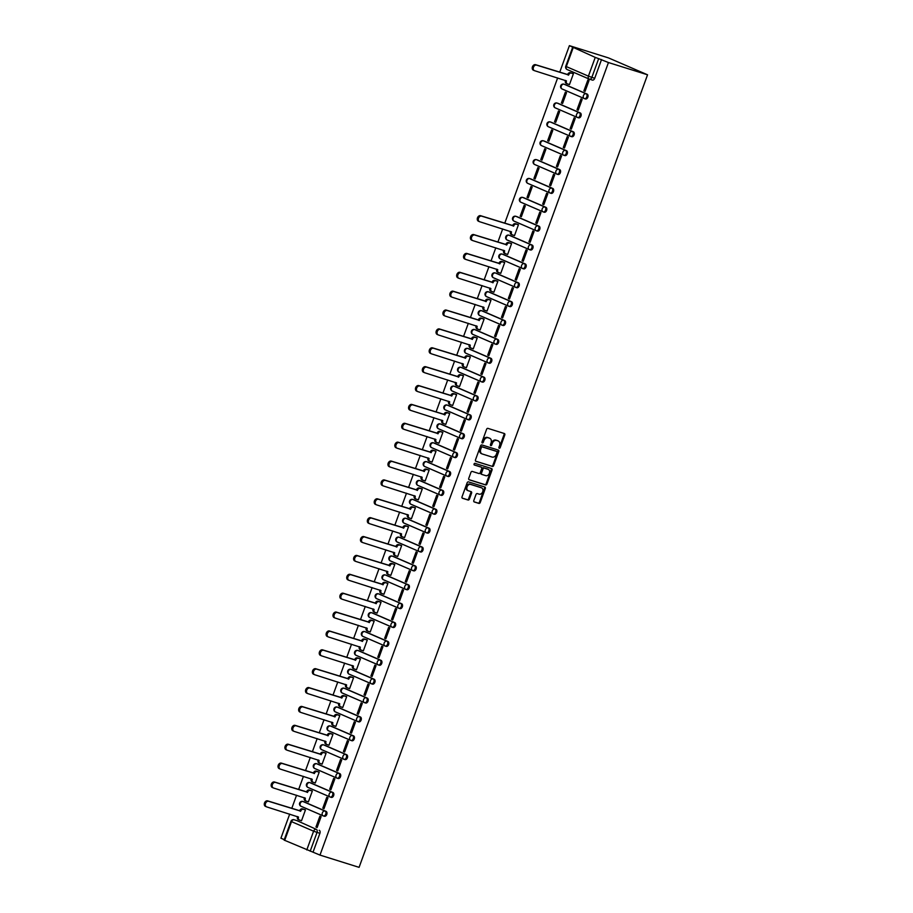<?xml version="1.0" encoding="UTF-8"?>
<svg xmlns="http://www.w3.org/2000/svg" width="913" height="913" viewBox="0 0 913 913"><rect width="100%" height="100%" fill="white"/><g stroke="black" fill="none" stroke-linecap="round" stroke-linejoin="round"><path stroke-width="1.37" d="M499.263 448.237A0.89 0.662 113.4 0 0 500.21 447.598L504.798 434.987A1.267 0.947 113.4 0 0 504.318 433.515L487.953 428.38A1.267 0.947 113.4 0 0 486.606 429.281L482.018 441.903A0.89 0.662 113.4 0 0 483.285 442.303L483.89 440.671A4.051 3.047 113.4 0 1 488.181 437.784L489.539 438.206A4.051 3.047 113.4 0 1 489.767 438.286A4.051 3.047 113.4 0 1 491.068 442.919L490.475 444.551A0.89 0.662 113.4 0 0 491.753 444.951L492.347 443.319A4.051 3.047 113.4 0 1 496.638 440.431L497.996 440.853A4.051 3.047 113.4 0 1 498.224 440.945A4.051 3.047 113.4 0 1 499.525 445.567L498.932 447.199A0.89 0.662 113.4 0 0 499.263 448.237M498.909 447.861A0.89 0.662 113.4 0 0 499.422 447.267L504.022 434.645A1.267 0.947 113.4 0 0 503.85 433.367M481.996 442.554A0.89 0.662 113.4 0 0 482.509 441.96L483.103 440.328L483.89 440.671M490.452 445.213A0.89 0.662 113.4 0 0 490.966 444.62L491.559 442.976L492.347 443.319M323.522 815.971L324.32 816.222A2.579 1.7 -72.6 0 0 324.435 816.256A2.579 1.7 -72.6 0 0 326.797 814.396A2.579 1.7 -72.6 0 0 326.078 811.383L303.972 801.819A2.579 1.7 -72.6 0 0 303.869 801.774A2.579 1.7 -72.6 0 0 303.755 801.751M330.392 797.095L331.191 797.346A2.579 1.7 -72.6 0 0 331.305 797.38A2.579 1.7 -72.6 0 0 333.667 795.52A2.579 1.7 -72.6 0 0 332.948 792.507L310.842 782.943A2.579 1.7 -72.6 0 0 310.74 782.909A2.579 1.7 -72.6 0 0 310.625 782.875M337.262 778.218L338.061 778.469A2.579 1.7 -72.6 0 0 338.175 778.504A2.579 1.7 -72.6 0 0 340.538 776.643A2.579 1.7 -72.6 0 0 339.819 773.631L317.713 764.067A2.579 1.7 -72.6 0 0 317.61 764.033A2.579 1.7 -72.6 0 0 317.496 763.998M344.133 759.342L344.931 759.593A2.579 1.7 -72.6 0 0 345.046 759.627A2.579 1.7 -72.6 0 0 347.408 757.767A2.579 1.7 -72.6 0 0 346.689 754.754L324.583 745.191A2.579 1.7 -72.6 0 0 324.48 745.156A2.579 1.7 -72.6 0 0 324.366 745.122M351.003 740.466L351.802 740.717A2.579 1.7 -72.6 0 0 351.916 740.751A2.579 1.7 -72.6 0 0 354.278 738.891A2.579 1.7 -72.6 0 0 353.559 735.878L331.453 726.314A2.579 1.7 -72.6 0 0 331.351 726.28A2.579 1.7 -72.6 0 0 331.236 726.246M357.873 721.59L358.672 721.841A2.579 1.7 -72.6 0 0 358.786 721.875A2.579 1.7 -72.6 0 0 361.149 720.015A2.579 1.7 -72.6 0 0 360.43 717.002L338.324 707.438A2.579 1.7 -72.6 0 0 338.221 707.404A2.579 1.7 -72.6 0 0 338.107 707.37M364.744 702.713L365.542 702.964A2.579 1.7 -72.6 0 0 365.656 702.999A2.579 1.7 -72.6 0 0 368.019 701.138A2.579 1.7 -72.6 0 0 367.3 698.125L345.194 688.562A2.579 1.7 -72.6 0 0 345.091 688.528A2.579 1.7 -72.6 0 0 344.977 688.493M371.614 683.837L372.413 684.088A2.579 1.7 -72.6 0 0 372.527 684.122A2.579 1.7 -72.6 0 0 374.889 682.262A2.579 1.7 -72.6 0 0 374.17 679.249L352.064 669.686A2.579 1.7 -72.6 0 0 351.962 669.651A2.579 1.7 -72.6 0 0 351.847 669.617M378.484 664.961L379.283 665.212A2.579 1.7 -72.6 0 0 379.397 665.246A2.579 1.7 -72.6 0 0 381.76 663.386A2.579 1.7 -72.6 0 0 381.041 660.373L358.935 650.809A2.579 1.7 -72.6 0 0 358.832 650.775A2.579 1.7 -72.6 0 0 358.718 650.741M385.354 646.084L386.153 646.336A2.579 1.7 -72.6 0 0 386.267 646.37A2.579 1.7 -72.6 0 0 388.63 644.51A2.579 1.7 -72.6 0 0 387.911 641.497L365.805 631.933A2.579 1.7 -72.6 0 0 365.702 631.899A2.579 1.7 -72.6 0 0 365.588 631.864M392.225 627.208L393.024 627.459A2.579 1.7 -72.6 0 0 393.138 627.493A2.579 1.7 -72.6 0 0 395.5 625.633A2.579 1.7 -72.6 0 0 394.781 622.62L372.675 613.057A2.579 1.7 -72.6 0 0 372.572 613.022A2.579 1.7 -72.6 0 0 372.458 612.988M399.095 608.332L399.894 608.583A2.579 1.7 -72.6 0 0 400.008 608.617A2.579 1.7 -72.6 0 0 402.371 606.757A2.579 1.7 -72.6 0 0 401.652 603.744L379.546 594.18A2.579 1.7 -72.6 0 0 379.443 594.146A2.579 1.7 -72.6 0 0 379.329 594.112M405.965 589.456L406.764 589.707A2.579 1.7 -72.6 0 0 406.878 589.741A2.579 1.7 -72.6 0 0 409.241 587.881A2.579 1.7 -72.6 0 0 408.522 584.868L386.416 575.304A2.579 1.7 -72.6 0 0 386.313 575.27A2.579 1.7 -72.6 0 0 386.199 575.236M412.836 570.579L413.635 570.83A2.579 1.7 -72.6 0 0 413.749 570.865A2.579 1.7 -72.6 0 0 416.111 569.004A2.579 1.7 -72.6 0 0 415.392 565.992L393.286 556.428A2.579 1.7 -72.6 0 0 393.183 556.394A2.579 1.7 -72.6 0 0 393.069 556.359M419.706 551.703L420.505 551.954A2.579 1.7 -72.6 0 0 420.619 551.988A2.579 1.7 -72.6 0 0 422.981 550.128A2.579 1.7 -72.6 0 0 422.263 547.115L400.156 537.552A2.579 1.7 -72.6 0 0 400.054 537.517A2.579 1.7 -72.6 0 0 399.94 537.483M426.576 532.827L427.375 533.078A2.579 1.7 -72.6 0 0 427.489 533.112A2.579 1.7 -72.6 0 0 429.852 531.252A2.579 1.7 -72.6 0 0 429.133 528.239L407.027 518.675A2.579 1.7 -72.6 0 0 406.924 518.641A2.579 1.7 -72.6 0 0 406.81 518.607M433.447 513.951L434.246 514.202A2.579 1.7 -72.6 0 0 434.36 514.236A2.579 1.7 -72.6 0 0 436.722 512.376A2.579 1.7 -72.6 0 0 436.003 509.363L413.897 499.799A2.579 1.7 -72.6 0 0 413.794 499.765A2.579 1.7 -72.6 0 0 413.68 499.731M440.317 495.074L441.116 495.325A2.579 1.7 -72.6 0 0 441.23 495.36A2.579 1.7 -72.6 0 0 443.592 493.499A2.579 1.7 -72.6 0 0 442.873 490.486L420.767 480.923A2.579 1.7 -72.6 0 0 420.665 480.889A2.579 1.7 -72.6 0 0 420.551 480.854M447.187 476.198L447.986 476.449A2.579 1.7 -72.6 0 0 448.1 476.483A2.579 1.7 -72.6 0 0 450.463 474.623A2.579 1.7 -72.6 0 0 449.744 471.61L427.638 462.046A2.579 1.7 -72.6 0 0 427.535 462.012A2.579 1.7 -72.6 0 0 427.421 461.978M454.058 457.322L454.857 457.573A2.579 1.7 -72.6 0 0 454.971 457.607A2.579 1.7 -72.6 0 0 457.333 455.747A2.579 1.7 -72.6 0 0 456.614 452.734L434.508 443.17A2.579 1.7 -72.6 0 0 434.405 443.136A2.579 1.7 -72.6 0 0 434.291 443.102M460.928 438.445L461.727 438.697A2.579 1.7 -72.6 0 0 461.841 438.731A2.579 1.7 -72.6 0 0 464.203 436.871A2.579 1.7 -72.6 0 0 463.484 433.858L441.378 424.294A2.579 1.7 -72.6 0 0 441.276 424.26A2.579 1.7 -72.6 0 0 441.162 424.225M467.798 419.569L468.597 419.82A2.579 1.7 -72.6 0 0 468.711 419.854A2.579 1.7 -72.6 0 0 471.074 417.994A2.579 1.7 -72.6 0 0 470.355 414.981L448.249 405.418A2.579 1.7 -72.6 0 0 448.146 405.383A2.579 1.7 -72.6 0 0 448.032 405.349M474.669 400.693L475.468 400.944A2.579 1.7 -72.6 0 0 475.582 400.978A2.579 1.7 -72.6 0 0 477.944 399.118A2.579 1.7 -72.6 0 0 477.225 396.105L455.119 386.541A2.579 1.7 -72.6 0 0 455.016 386.507A2.579 1.7 -72.6 0 0 454.902 386.473M481.539 381.817L482.338 382.068A2.579 1.7 -72.6 0 0 482.452 382.102A2.579 1.7 -72.6 0 0 484.814 380.242A2.579 1.7 -72.6 0 0 484.095 377.229L462.001 367.665A2.579 1.7 -72.6 0 0 461.887 367.631A2.579 1.7 -72.6 0 0 461.773 367.597M488.409 362.94L489.208 363.191A2.579 1.7 -72.6 0 0 489.322 363.237A2.579 1.7 -72.6 0 0 491.685 361.365A2.579 1.7 -72.6 0 0 490.966 358.353L468.871 348.789A2.579 1.7 -72.6 0 0 468.757 348.755A2.579 1.7 -72.6 0 0 468.643 348.72M495.28 344.064L496.079 344.315A2.579 1.7 -72.6 0 0 496.193 344.361A2.579 1.7 -72.6 0 0 498.555 342.489A2.579 1.7 -72.6 0 0 497.836 339.476L475.741 329.913A2.579 1.7 -72.6 0 0 475.627 329.878A2.579 1.7 -72.6 0 0 475.513 329.844M502.15 325.188L502.949 325.439A2.579 1.7 -72.6 0 0 503.063 325.485A2.579 1.7 -72.6 0 0 505.425 323.613A2.579 1.7 -72.6 0 0 504.706 320.6L482.612 311.036A2.579 1.7 -72.6 0 0 482.498 311.002A2.579 1.7 -72.6 0 0 482.384 310.968M509.02 306.312L509.819 306.563A2.579 1.7 -72.6 0 0 509.933 306.608A2.579 1.7 -72.6 0 0 512.296 304.737A2.579 1.7 -72.6 0 0 511.577 301.724L489.482 292.16A2.579 1.7 -72.6 0 0 489.368 292.126A2.579 1.7 -72.6 0 0 489.254 292.092M515.891 287.435L516.69 287.686A2.579 1.7 -72.6 0 0 516.804 287.732A2.579 1.7 -72.6 0 0 519.166 285.86A2.579 1.7 -72.6 0 0 518.447 282.847L496.352 273.284A2.579 1.7 -72.6 0 0 496.238 273.249A2.579 1.7 -72.6 0 0 496.124 273.215M522.761 268.559L523.56 268.81A2.579 1.7 -72.6 0 0 523.674 268.856A2.579 1.7 -72.6 0 0 526.036 266.984A2.579 1.7 -72.6 0 0 525.317 263.971L503.223 254.407A2.579 1.7 -72.6 0 0 503.109 254.373A2.579 1.7 -72.6 0 0 502.995 254.339M529.631 249.683L530.43 249.934A2.579 1.7 -72.6 0 0 530.544 249.979A2.579 1.7 -72.6 0 0 532.907 248.108A2.579 1.7 -72.6 0 0 532.188 245.095L510.093 235.531A2.579 1.7 -72.6 0 0 509.979 235.497A2.579 1.7 -72.6 0 0 509.865 235.463M536.502 230.806L537.301 231.057A2.579 1.7 -72.6 0 0 537.415 231.103A2.579 1.7 -72.6 0 0 539.777 229.231A2.579 1.7 -72.6 0 0 539.058 226.219L516.963 216.655A2.579 1.7 -72.6 0 0 516.849 216.621A2.579 1.7 -72.6 0 0 516.735 216.586M543.372 211.93L544.171 212.181A2.579 1.7 -72.6 0 0 544.285 212.227A2.579 1.7 -72.6 0 0 546.647 210.355A2.579 1.7 -72.6 0 0 545.928 207.342L523.834 197.779A2.579 1.7 -72.6 0 0 523.72 197.744A2.579 1.7 -72.6 0 0 523.606 197.71M550.242 193.054L551.041 193.305A2.579 1.7 -72.6 0 0 551.155 193.351A2.579 1.7 -72.6 0 0 553.518 191.479A2.579 1.7 -72.6 0 0 552.799 188.466L530.704 178.902A2.579 1.7 -72.6 0 0 530.59 178.868A2.579 1.7 -72.6 0 0 530.476 178.834M557.113 174.178L557.911 174.429A2.579 1.7 -72.6 0 0 558.026 174.474A2.579 1.7 -72.6 0 0 560.388 172.603A2.579 1.7 -72.6 0 0 559.669 169.59L537.574 160.026A2.579 1.7 -72.6 0 0 537.46 159.992A2.579 1.7 -72.6 0 0 537.346 159.958M563.983 155.301L564.782 155.552A2.579 1.7 -72.6 0 0 564.896 155.598A2.579 1.7 -72.6 0 0 567.258 153.726A2.579 1.7 -72.6 0 0 566.539 150.713L544.445 141.15A2.579 1.7 -72.6 0 0 544.331 141.116A2.579 1.7 -72.6 0 0 544.216 141.081M570.853 136.425L571.652 136.676A2.579 1.7 -72.6 0 0 571.766 136.722A2.579 1.7 -72.6 0 0 574.129 134.85A2.579 1.7 -72.6 0 0 573.41 131.837L551.315 122.274A2.579 1.7 -72.6 0 0 551.201 122.239A2.579 1.7 -72.6 0 0 551.087 122.205M577.724 117.549L578.522 117.8A2.579 1.7 -72.6 0 0 578.637 117.845A2.579 1.7 -72.6 0 0 580.999 115.974A2.579 1.7 -72.6 0 0 580.28 112.961L558.185 103.397A2.579 1.7 -72.6 0 0 558.071 103.363A2.579 1.7 -72.6 0 0 557.957 103.329M584.594 98.672L585.393 98.924A2.579 1.7 -72.6 0 0 585.507 98.969A2.579 1.7 -72.6 0 0 587.869 97.098A2.579 1.7 -72.6 0 0 587.15 94.085L565.056 84.521A2.579 1.7 -72.6 0 0 564.942 84.487A2.579 1.7 -72.6 0 0 564.827 84.453M473.813 500.495A1.267 0.947 113.4 0 0 474.292 501.967L478.88 503.405A1.267 0.947 113.4 0 0 480.227 502.504L485.328 488.489A1.267 0.947 113.4 0 0 484.849 487.017L468.483 481.881A1.267 0.947 113.4 0 0 467.136 482.794L462.035 496.809A1.267 0.947 113.4 0 0 462.514 498.281L468.061 500.016A1.267 0.947 113.4 0 0 469.396 499.114L471.587 493.111A1.267 0.947 113.4 0 0 471.108 491.639L468.358 490.783A3.39 2.545 113.4 0 1 468.164 490.715A3.39 2.545 113.4 0 1 467.125 486.72A3.39 2.545 113.4 0 1 470.674 484.426L481.448 487.804A3.39 2.545 113.4 0 1 481.63 487.873A3.39 2.545 113.4 0 1 482.68 491.867A3.39 2.545 113.4 0 1 479.131 494.161L477.339 493.591A1.267 0.947 113.4 0 0 475.993 494.492L473.813 500.495M319.984 855.093L608.446 62.541L647.545 74.798L359.083 867.35L319.984 855.093L284.103 840.086L290.927 821.335L291.498 821.632L284.673 840.394M492.324 466.475A1.267 0.947 113.4 0 0 493.671 465.573L498.772 451.547A1.267 0.947 113.4 0 0 498.293 450.075L481.927 444.951A1.267 0.947 113.4 0 0 480.58 445.852L475.479 459.867A1.267 0.947 113.4 0 0 475.958 461.339L491.548 466.132A1.267 0.947 113.4 0 0 492.883 465.231L497.984 451.216A1.267 0.947 113.4 0 0 497.813 449.926M492.05 470.024L486.949 484.038A1.267 0.947 113.4 0 1 485.602 484.94L469.236 479.804A1.267 0.947 113.4 0 1 468.757 478.332L470.937 472.341A1.267 0.947 113.4 0 1 472.283 471.439L478.926 473.516A1.267 0.947 113.4 0 0 480.261 472.614L481.71 468.631A1.267 0.947 113.4 0 0 481.231 467.159L474.326 464.991A0.89 0.662 113.4 0 1 474.931 463.336L491.571 468.552A1.267 0.947 113.4 0 1 492.05 470.024L491.262 469.681L486.161 483.696L486.949 484.038M296.885 820.627A2.579 1.7 107.4 0 1 296.999 820.65A2.579 1.7 107.4 0 1 297.102 820.696L316.343 829.358A2.579 1.7 107.4 0 1 317.016 832.451L310.192 851.201M573.136 47.83L566.311 66.592L588.417 76.144L595.242 57.393L569.392 45.65L559.703 72.253M557.638 77.936L504.741 223.263M502.675 228.946L497.87 242.139M495.805 247.822L491 261.015M488.934 266.699L484.13 279.892M482.064 285.575L477.259 298.768M475.194 304.44L470.389 317.644M468.323 323.316L463.519 336.52M461.453 342.192L456.648 355.397M454.583 361.069L449.778 374.273M447.712 379.945L442.908 393.149M440.842 398.821L436.037 412.025M433.972 417.698L429.167 430.902M427.101 436.574L422.297 449.778M420.231 455.45L415.426 468.654M413.361 474.326L408.556 487.531M406.49 493.203L401.686 506.407M399.62 512.079L394.815 525.283M392.75 530.955L387.945 544.159M385.879 549.831L381.075 563.036M379.009 568.708L374.204 581.912M372.139 587.584L367.334 600.788M365.268 606.46L360.464 619.665M358.398 625.337L353.593 638.541M351.528 644.213L346.723 657.417M344.658 663.089L339.853 676.293M337.787 681.965L332.983 695.17M330.917 700.842L326.112 714.046M324.047 719.718L319.242 732.922M317.176 738.594L312.372 751.798M310.306 757.47L305.501 770.675M303.436 776.347L298.631 789.551M296.565 795.223L291.761 808.427M289.695 814.099L280.919 838.202L284.263 839.652M569.392 45.65L608.492 57.907L647.545 74.798M595.242 57.393L598.666 58.649L591.841 77.4A2.579 1.7 107.4 0 1 589.501 79.191A2.579 1.7 107.4 0 1 589.387 79.146A2.579 1.94 113.4 0 1 589.25 79.1A2.579 2.579 0 0 0 589.501 79.191L592.377 80.093A2.579 1.7 107.4 0 1 592.263 80.047L589.615 79.214M608.446 62.541L598.666 58.649M568.81 84.327L569.45 84.612L573.41 73.713L572.223 73.28M583.898 90.855L585.073 91.368L589.033 80.47L587.869 79.967L583.898 90.855L585.119 91.243M577.027 109.731L578.203 110.245L582.163 99.346L580.999 98.844L577.027 109.731L578.249 110.119M561.404 102.975L562.579 103.489L566.539 92.59L565.375 92.087L561.404 102.975L562.625 103.363M570.157 128.607L571.333 129.11L575.293 118.222L574.129 117.72L570.157 128.607L571.378 128.995M554.533 121.851L555.709 122.365L559.669 111.466L558.505 110.964L554.533 121.851L555.755 122.239M563.287 147.484L564.462 147.986L568.422 137.098L567.258 136.596L563.287 147.484L564.508 147.872M547.663 140.728L548.839 141.241L552.799 130.342L551.635 129.84L547.663 140.728L548.884 141.116M556.416 166.36L557.592 166.862L561.552 155.975L560.388 155.472L556.416 166.36L557.638 166.748M540.793 159.604L541.968 160.117L545.928 149.218L544.764 148.716L540.793 159.604L542.014 159.992M549.546 185.236L550.722 185.738L554.682 174.851L553.518 174.349L549.546 185.236L550.767 185.624M533.922 178.48L535.098 178.994L539.058 168.095L537.894 167.593L533.922 178.48L535.144 178.868M542.676 204.113L543.851 204.615L547.811 193.727L546.647 193.225L542.676 204.113L543.897 204.489M527.052 197.356L528.228 197.87L532.188 186.971L531.024 186.469L527.052 197.356L528.273 197.744M535.805 222.989L536.981 223.491L540.941 212.603L539.777 212.101L535.805 222.989L537.027 223.365M520.182 216.233L521.357 216.746L525.317 205.847L524.153 205.345L520.182 216.233L521.403 216.621M528.935 241.865L530.111 242.367L534.071 231.48L532.907 230.978L528.935 241.865L530.156 242.242M513.848 235.337L514.487 235.622L518.447 224.724L517.26 224.29M522.065 260.741L523.24 261.244L527.2 250.356L526.036 249.854L522.065 260.741L523.286 261.118M506.977 254.213L507.617 254.499L511.577 243.6L510.39 243.166M515.194 279.618L516.37 280.12L520.33 269.232L519.166 268.73L515.194 279.618L516.416 279.994M500.107 273.09L500.746 273.375L504.706 262.476L503.52 262.042M508.324 298.494L509.5 298.996L513.46 288.109L512.296 287.606L508.324 298.494L509.545 298.871M493.237 291.966L493.876 292.251L497.836 281.352L496.649 280.919M501.454 317.37L502.629 317.872L506.589 306.985L505.425 306.483L501.454 317.37L502.675 317.747M486.367 310.842L487.006 311.116L490.966 300.229L489.767 299.795M494.584 336.246L495.759 336.749L499.719 325.861L498.555 325.359L494.584 336.246L495.805 336.623M479.496 329.719L480.135 329.992L484.095 319.105L482.897 318.671M487.713 355.123L488.889 355.625L492.849 344.737L491.685 344.235L487.713 355.123L488.934 355.499M472.626 348.595L473.265 348.869L477.225 337.981L476.027 337.548M480.843 373.999L482.018 374.501L485.978 363.614L484.814 363.112L480.843 373.999L482.064 374.376M465.756 367.471L466.395 367.745L470.355 356.857L469.156 356.424M473.973 392.875L475.148 393.377L479.108 382.49L477.944 381.988L473.973 392.875L475.194 393.252M458.885 386.347L459.524 386.621L463.484 375.734L462.286 375.3M467.102 411.752L468.278 412.254L472.238 401.366L471.074 400.864L467.102 411.752L468.323 412.128M452.015 405.224L452.654 405.498L456.614 394.61L455.416 394.176M460.232 430.628L461.407 431.13L465.368 420.242L464.203 419.74L460.232 430.628L461.453 431.004M445.145 424.1L445.784 424.374L449.744 413.486L448.545 413.053M453.362 449.504L454.537 450.006L458.497 439.119L457.333 438.617L453.362 449.504L454.583 449.881M438.274 442.976L438.913 443.25L442.873 432.363L441.675 431.929M446.491 468.38L447.667 468.883L451.627 457.995L450.463 457.493L446.491 468.38L447.712 468.757M431.404 461.852L432.043 462.126L436.003 451.239L434.805 450.805M439.621 487.257L440.796 487.759L444.757 476.871L443.592 476.369L439.621 487.257L440.842 487.633M424.534 480.729L425.173 481.003L429.133 470.115L427.935 469.681M432.751 506.133L433.926 506.635L437.886 495.748L436.722 495.245L432.751 506.133L433.972 506.51M417.663 499.605L418.302 499.879L422.263 488.991L421.064 488.558M425.88 525.009L427.056 525.511L431.016 514.624L429.852 514.122L425.88 525.009L427.101 525.386M410.793 518.481L411.432 518.755L415.392 507.868L414.194 507.434M419.01 543.886L420.185 544.388L424.146 533.5L422.981 532.998L419.01 543.886L420.231 544.262M403.923 537.358L404.562 537.631L408.522 526.744L407.324 526.31M412.14 562.762L413.315 563.264L417.275 552.376L416.111 551.874L412.14 562.762L413.361 563.138M397.052 556.234L397.691 556.508L401.652 545.62L400.453 545.187M405.269 581.638L406.445 582.14L410.405 571.253L409.241 570.751L405.269 581.638L406.49 582.015M390.182 575.11L390.821 575.384L394.781 564.496L393.583 564.063M398.399 600.514L399.574 601.016L403.535 590.129L402.371 589.627L398.399 600.514L399.62 600.891M383.312 593.986L383.951 594.26L387.911 583.373L386.713 582.939M391.529 619.391L392.704 619.893L396.664 609.005L395.5 608.503L391.529 619.391L392.75 619.767M376.441 612.863L377.08 613.137L381.041 602.249L379.842 601.815M384.658 638.267L385.834 638.769L389.794 627.882L388.63 627.379L384.658 638.267L385.879 638.644M369.571 631.739L370.21 632.013L374.17 621.125L372.972 620.692M377.788 657.143L378.963 657.645L382.924 646.758L381.76 646.256L377.788 657.143L379.009 657.52M362.689 650.615L363.34 650.889L367.3 640.002L366.102 639.568M370.918 676.019L372.093 676.522L376.053 665.634L374.878 665.132L370.918 676.019L372.139 676.396M355.819 669.491L356.469 669.765L360.43 658.878L359.231 658.444M364.047 694.896L365.223 695.398L369.183 684.51L368.007 684.008L364.047 694.896L365.268 695.272M348.949 688.368L349.599 688.642L353.559 677.754L352.361 677.32M357.177 713.772L358.353 714.274L362.313 703.387L361.137 702.884L357.177 713.772L358.398 714.149M342.078 707.244L342.729 707.518L346.689 696.63L345.491 696.197M350.307 732.648L351.482 733.15L355.442 722.263L354.267 721.761L350.307 732.648L351.528 733.025M335.208 726.12L335.858 726.394L339.819 715.507L338.62 715.073M343.436 751.525L344.612 752.027L348.572 741.139L347.397 740.637L343.436 751.525L344.658 751.901M328.338 744.997L328.988 745.27L332.948 734.383L331.75 733.949M336.566 770.401L337.742 770.903L341.702 760.015L340.526 759.513L336.566 770.401L337.787 770.777M321.467 763.873L322.118 764.147L326.078 753.259L324.88 752.826M329.696 789.277L330.871 789.779L334.831 778.892L333.656 778.39L329.696 789.277L330.917 789.654M314.597 782.749L315.247 783.023L319.208 772.136L318.009 771.702M322.825 808.153L324.001 808.656L327.961 797.768L326.786 797.266L322.825 808.153L324.047 808.53M307.727 801.625L308.377 801.899L312.337 791.012L311.139 790.578M315.955 827.03L317.131 827.532L321.091 816.644L319.915 816.142L315.955 827.03L317.176 827.406M300.856 820.502L301.507 820.776L305.467 809.888L304.269 809.454M313.068 852.103L319.892 833.352A2.579 1.7 -72.6 0 0 319.208 830.259M601.53 59.55L594.705 78.301A2.579 1.7 107.4 0 1 592.377 80.093M497.653 440.705A4.051 3.047 113.4 0 0 497.448 440.602A4.051 3.047 113.4 0 0 497.22 440.523L497.996 440.853M491.559 442.976A4.051 3.047 113.4 0 1 495.85 440.089L497.22 440.523M489.197 438.057A4.051 3.047 113.4 0 0 488.991 437.955A4.051 3.047 113.4 0 0 488.763 437.875L489.539 438.206M483.103 440.328A4.051 3.047 113.4 0 1 487.394 437.441L488.763 437.875M475.65 461.156L491.548 466.132M497.026 452.46A0.89 0.662 113.4 0 0 496.683 451.433L482.315 446.925A0.89 0.662 113.4 0 0 481.379 447.553L480.752 449.276A4.051 3.047 113.4 0 0 482.053 453.909A4.051 3.047 113.4 0 0 482.281 453.989L492.096 457.071A4.051 3.047 113.4 0 0 496.398 454.183L497.026 452.46M495.999 451.136A0.89 0.662 113.4 0 0 495.907 451.09L496.683 451.433M481.493 453.658A4.051 3.047 113.4 0 1 481.277 453.567A4.051 3.047 113.4 0 1 479.976 448.945L480.592 447.222A0.89 0.662 113.4 0 1 481.539 446.583L495.907 451.09M468.928 479.622L484.826 484.598A1.267 0.947 113.4 0 0 486.161 483.696M480.592 466.885A1.267 0.947 113.4 0 0 480.455 466.828L474.075 464.82M485.807 475.673A3.39 2.545 113.4 0 0 489.357 473.379A3.39 2.545 113.4 0 0 488.307 469.385A3.39 2.545 113.4 0 0 488.124 469.316L484.324 468.129A1.267 0.947 113.4 0 0 482.988 469.031L481.539 473.014A1.267 0.947 113.4 0 0 482.018 474.486L485.807 475.673M487.713 469.145A3.39 2.545 113.4 0 0 487.531 469.054A3.39 2.545 113.4 0 0 487.337 468.985L488.124 469.316M481.881 474.429L481.231 474.144A1.267 0.947 113.4 0 1 480.752 472.672L482.201 468.7A1.267 0.947 113.4 0 1 483.548 467.798L487.337 468.985M491.262 469.681A1.267 0.947 113.4 0 0 491.091 468.403M481.025 487.622A3.39 2.545 113.4 0 0 480.854 487.531A3.39 2.545 113.4 0 0 480.66 487.462L481.448 487.804M467.992 490.623L467.57 490.441A3.39 2.545 113.4 0 1 467.388 490.372A3.39 2.545 113.4 0 1 466.349 486.378A3.39 2.545 113.4 0 1 469.887 484.084L480.66 487.462M462.206 498.087L467.273 499.673A1.267 0.947 113.4 0 0 468.62 498.772L470.8 492.78A1.267 0.947 113.4 0 0 470.629 491.491M473.984 501.785L478.104 503.074A1.267 0.947 113.4 0 0 479.439 502.173L484.541 488.147A1.267 0.947 113.4 0 0 484.369 486.869M567.167 83.779L566.437 83.46A2.579 1.94 -66.6 0 1 566.288 83.414A2.579 1.94 -66.6 0 1 565.467 80.458L565.489 80.39M573.398 73.77L571.367 73.131A2.579 1.94 113.4 0 0 568.639 74.969L536.604 65.131A2.967 2.225 113.4 0 0 533.5 67.14A2.967 2.225 113.4 0 0 534.413 70.643A2.967 2.225 113.4 0 0 534.573 70.7L566.471 80.903A2.579 1.94 113.4 0 0 567.304 83.848A2.579 1.94 113.4 0 0 567.452 83.905L569.472 84.544M534.253 70.563L533.557 70.267A2.967 2.225 -66.6 0 1 533.397 70.198A2.967 2.225 -66.6 0 1 532.484 66.706A2.967 2.225 -66.6 0 1 535.589 64.697L567.624 74.535A2.579 1.94 -66.6 0 1 570.351 72.698L571.367 73.131M572.885 73.485L570.351 72.698M567.555 74.718L568.571 75.151M512.204 234.789L511.474 234.47A2.579 1.94 -66.6 0 1 511.326 234.424A2.579 1.94 -66.6 0 1 510.493 231.468L510.527 231.4M518.436 224.781L516.404 224.142A2.579 1.94 113.4 0 0 513.677 225.979L481.642 216.141A2.967 2.225 113.4 0 0 478.538 218.15A2.967 2.225 113.4 0 0 479.451 221.654A2.967 2.225 113.4 0 0 479.61 221.711L511.508 231.913A2.579 1.94 113.4 0 0 512.341 234.858A2.579 1.94 113.4 0 0 512.49 234.915L514.51 235.554M479.291 221.574L478.595 221.277A2.967 2.225 -66.6 0 1 478.435 221.208A2.967 2.225 -66.6 0 1 477.522 217.716A2.967 2.225 -66.6 0 1 480.626 215.708L512.661 225.545A2.579 1.94 -66.6 0 1 515.389 223.708L516.404 224.142M517.922 224.495L515.389 223.708M512.592 225.728L513.608 226.162M505.334 253.666L504.604 253.346A2.579 1.94 -66.6 0 1 504.455 253.3A2.579 1.94 -66.6 0 1 503.622 250.345L503.656 250.276M511.565 243.657L509.534 243.018A2.579 1.94 113.4 0 0 506.806 244.855L474.771 235.018A2.967 2.225 113.4 0 0 471.667 237.026A2.967 2.225 113.4 0 0 472.58 240.53A2.967 2.225 113.4 0 0 472.74 240.587L504.638 250.79A2.579 1.94 113.4 0 0 505.471 253.734A2.579 1.94 113.4 0 0 505.619 253.791L507.639 254.419M472.42 240.45L471.724 240.153A2.967 2.225 -66.6 0 1 471.565 240.085A2.967 2.225 -66.6 0 1 470.651 236.593A2.967 2.225 -66.6 0 1 473.756 234.584L505.791 244.422A2.579 1.94 -66.6 0 1 508.518 242.584L509.534 243.018M511.052 243.372L508.518 242.584M505.722 244.604L506.738 245.038M498.464 272.542L497.733 272.222A2.579 1.94 -66.6 0 1 497.585 272.177A2.579 1.94 -66.6 0 1 496.752 269.221L496.786 269.152M504.695 262.533L502.664 261.894A2.579 1.94 113.4 0 0 499.936 263.731L467.901 253.894A2.967 2.225 113.4 0 0 464.797 255.902A2.967 2.225 113.4 0 0 465.71 259.406A2.967 2.225 113.4 0 0 465.87 259.463L497.768 269.666A2.579 1.94 113.4 0 0 498.601 272.61A2.579 1.94 113.4 0 0 498.749 272.667L500.769 273.295M465.55 259.326L464.854 259.03A2.967 2.225 -66.6 0 1 464.694 258.961A2.967 2.225 -66.6 0 1 463.781 255.469A2.967 2.225 -66.6 0 1 466.885 253.46L498.92 263.298A2.579 1.94 -66.6 0 1 501.648 261.46L502.664 261.894M504.181 262.248L501.648 261.46M498.852 263.48L499.868 263.914M491.593 291.418L490.863 291.099A2.579 1.94 -66.6 0 1 490.715 291.053A2.579 1.94 -66.6 0 1 489.882 288.097L489.916 288.029M497.825 281.409L495.793 280.77A2.579 1.94 113.4 0 0 493.066 282.608L461.031 272.77A2.967 2.225 113.4 0 0 457.927 274.779A2.967 2.225 113.4 0 0 458.84 278.282A2.967 2.225 113.4 0 0 458.999 278.339L490.897 288.542A2.579 1.94 113.4 0 0 491.73 291.487A2.579 1.94 113.4 0 0 491.879 291.544L493.899 292.171M458.68 278.203L457.984 277.906A2.967 2.225 -66.6 0 1 457.824 277.837A2.967 2.225 -66.6 0 1 456.911 274.345A2.967 2.225 -66.6 0 1 460.015 272.336L492.05 282.174A2.579 1.94 -66.6 0 1 494.778 280.337L495.793 280.77M497.311 281.124L494.778 280.337M491.981 282.357L492.997 282.79M484.723 310.294L483.993 309.975A2.579 1.94 -66.6 0 1 483.844 309.929A2.579 1.94 -66.6 0 1 483.011 306.973L483.045 306.905M490.954 300.286L488.923 299.647A2.579 1.94 113.4 0 0 486.195 301.484L454.16 291.646A2.967 2.225 113.4 0 0 451.056 293.655A2.967 2.225 113.4 0 0 451.969 297.159A2.967 2.225 113.4 0 0 452.129 297.216L484.027 307.419A2.579 1.94 113.4 0 0 484.86 310.363A2.579 1.94 113.4 0 0 485.008 310.42L487.028 311.048M451.809 297.079L451.113 296.782A2.967 2.225 -66.6 0 1 450.954 296.714A2.967 2.225 -66.6 0 1 450.041 293.221A2.967 2.225 -66.6 0 1 453.145 291.213L485.18 301.05A2.579 1.94 -66.6 0 1 487.907 299.213L488.923 299.647M490.441 300L487.907 299.213M485.111 301.233L486.127 301.667M477.853 329.171L477.122 328.851A2.579 1.94 -66.6 0 1 476.974 328.806A2.579 1.94 -66.6 0 1 476.141 325.85L476.175 325.781M484.084 319.162L482.053 318.523A2.579 1.94 113.4 0 0 479.325 320.36L447.29 310.523A2.967 2.225 113.4 0 0 444.186 312.531A2.967 2.225 113.4 0 0 445.099 316.035A2.967 2.225 113.4 0 0 445.259 316.092L477.157 326.295A2.579 1.94 113.4 0 0 477.99 329.239A2.579 1.94 113.4 0 0 478.138 329.296L480.158 329.924M444.939 315.955L444.243 315.658A2.967 2.225 -66.6 0 1 444.083 315.59A2.967 2.225 -66.6 0 1 443.17 312.098A2.967 2.225 -66.6 0 1 446.274 310.089L478.309 319.927A2.579 1.94 -66.6 0 1 481.037 318.089L482.053 318.523M483.57 318.877L481.037 318.089M478.241 320.109L479.257 320.543M470.982 348.047L470.252 347.727A2.579 1.94 -66.6 0 1 470.104 347.682A2.579 1.94 -66.6 0 1 469.271 344.726L469.305 344.658M477.214 338.038L475.182 337.399A2.579 1.94 113.4 0 0 472.455 339.237L440.42 329.399A2.967 2.225 113.4 0 0 437.316 331.408A2.967 2.225 113.4 0 0 438.229 334.911A2.967 2.225 113.4 0 0 438.388 334.968L470.286 345.171A2.579 1.94 113.4 0 0 471.119 348.115A2.579 1.94 113.4 0 0 471.268 348.173L473.288 348.8M438.069 334.831L437.373 334.535A2.967 2.225 -66.6 0 1 437.213 334.466A2.967 2.225 -66.6 0 1 436.3 330.974A2.967 2.225 -66.6 0 1 439.404 328.965L471.439 338.803A2.579 1.94 -66.6 0 1 474.167 336.965L475.182 337.399M476.7 337.753L474.167 336.965M471.37 338.985L472.386 339.419M464.112 366.923L463.382 366.604A2.579 1.94 -66.6 0 1 463.233 366.558A2.579 1.94 -66.6 0 1 462.4 363.602L462.435 363.534M470.343 356.915L468.312 356.275A2.579 1.94 113.4 0 0 465.584 358.113L433.549 348.275A2.967 2.225 113.4 0 0 430.445 350.284A2.967 2.225 113.4 0 0 431.358 353.788A2.967 2.225 113.4 0 0 431.518 353.845L463.416 364.047A2.579 1.94 113.4 0 0 464.249 366.992A2.579 1.94 113.4 0 0 464.397 367.049L466.417 367.677M431.198 353.708L430.502 353.411A2.967 2.225 -66.6 0 1 430.343 353.342A2.967 2.225 -66.6 0 1 429.43 349.85A2.967 2.225 -66.6 0 1 432.534 347.842L464.569 357.679A2.579 1.94 -66.6 0 1 467.296 355.842L468.312 356.275M469.83 356.629L467.296 355.842M464.5 357.862L465.516 358.295M457.242 385.8L456.511 385.48A2.579 1.94 -66.6 0 1 456.363 385.434A2.579 1.94 -66.6 0 1 455.53 382.479L455.564 382.41M463.473 375.791L461.442 375.152A2.579 1.94 113.4 0 0 458.714 376.989L426.679 367.152A2.967 2.225 113.4 0 0 423.575 369.16A2.967 2.225 113.4 0 0 424.488 372.664A2.967 2.225 113.4 0 0 424.648 372.721L456.546 382.924A2.579 1.94 113.4 0 0 457.379 385.868A2.579 1.94 113.4 0 0 457.527 385.925L459.547 386.553M424.328 372.584L423.632 372.287A2.967 2.225 -66.6 0 1 423.472 372.219A2.967 2.225 -66.6 0 1 422.559 368.726A2.967 2.225 -66.6 0 1 425.663 366.718L457.698 376.555A2.579 1.94 -66.6 0 1 460.426 374.718L461.442 375.152M462.959 375.505L460.426 374.718M457.63 376.738L458.646 377.172M450.371 404.676L449.641 404.356A2.579 1.94 -66.6 0 1 449.493 404.311A2.579 1.94 -66.6 0 1 448.66 401.355L448.694 401.286M456.603 394.667L454.571 394.028A2.579 1.94 113.4 0 0 451.844 395.865L419.809 386.028A2.967 2.225 113.4 0 0 416.705 388.036A2.967 2.225 113.4 0 0 417.618 391.54A2.967 2.225 113.4 0 0 417.777 391.597L449.675 401.8A2.579 1.94 113.4 0 0 450.508 404.744A2.579 1.94 113.4 0 0 450.657 404.801L452.677 405.429M417.458 391.46L416.762 391.163A2.967 2.225 -66.6 0 1 416.602 391.095A2.967 2.225 -66.6 0 1 415.689 387.603A2.967 2.225 -66.6 0 1 418.793 385.594L450.828 395.432A2.579 1.94 -66.6 0 1 453.556 393.594L454.571 394.028M456.089 394.382L453.556 393.594M450.76 395.614L451.775 396.048M443.501 423.552L442.771 423.233A2.579 1.94 -66.6 0 1 442.622 423.187A2.579 1.94 -66.6 0 1 441.789 420.231L441.824 420.163M449.732 413.543L447.701 412.904A2.579 1.94 113.4 0 0 444.973 414.742L412.938 404.904A2.967 2.225 113.4 0 0 409.834 406.913A2.967 2.225 113.4 0 0 410.747 410.416A2.967 2.225 113.4 0 0 410.907 410.473L442.805 420.676A2.579 1.94 113.4 0 0 443.638 423.621A2.579 1.94 113.4 0 0 443.786 423.678L445.806 424.305M410.588 410.336L409.891 410.028A2.967 2.225 -66.6 0 1 409.732 409.971A2.967 2.225 -66.6 0 1 408.819 406.479A2.967 2.225 -66.6 0 1 411.923 404.47L443.958 414.308A2.579 1.94 -66.6 0 1 446.685 412.471L447.701 412.904M449.219 413.258L446.685 412.471M443.889 414.491L444.905 414.924M436.631 442.428L435.9 442.109A2.579 1.94 -66.6 0 1 435.752 442.063A2.579 1.94 -66.6 0 1 434.919 439.107L434.953 439.039M442.862 432.42L440.831 431.781A2.579 1.94 113.4 0 0 438.103 433.618L406.068 423.78A2.967 2.225 113.4 0 0 402.964 425.789A2.967 2.225 113.4 0 0 403.877 429.293A2.967 2.225 113.4 0 0 404.037 429.35L435.935 439.552A2.579 1.94 113.4 0 0 436.768 442.497A2.579 1.94 113.4 0 0 436.916 442.554L438.936 443.182M403.717 429.213L403.021 428.905A2.967 2.225 -66.6 0 1 402.861 428.848A2.967 2.225 -66.6 0 1 401.948 425.355A2.967 2.225 -66.6 0 1 405.052 423.347L437.087 433.184A2.579 1.94 -66.6 0 1 439.815 431.347L440.831 431.781M442.349 432.134L439.815 431.347M437.019 433.367L438.035 433.801M429.761 461.305L429.03 460.985A2.579 1.94 -66.6 0 1 428.882 460.939A2.579 1.94 -66.6 0 1 428.049 457.984L428.083 457.915M435.992 451.296L433.96 450.657A2.579 1.94 113.4 0 0 431.233 452.494L399.198 442.657A2.967 2.225 113.4 0 0 396.094 444.665A2.967 2.225 113.4 0 0 397.007 448.169A2.967 2.225 113.4 0 0 397.166 448.226L429.064 458.429A2.579 1.94 113.4 0 0 429.897 461.373A2.579 1.94 113.4 0 0 430.046 461.43L432.066 462.058M396.847 448.089L396.151 447.781A2.967 2.225 -66.6 0 1 395.991 447.724A2.967 2.225 -66.6 0 1 395.078 444.232A2.967 2.225 -66.6 0 1 398.182 442.223L430.217 452.061A2.579 1.94 -66.6 0 1 432.945 450.223L433.96 450.657M435.478 451.011L432.945 450.223M430.149 452.243L431.164 452.677M422.89 480.181L422.16 479.861A2.579 1.94 -66.6 0 1 422.011 479.816A2.579 1.94 -66.6 0 1 421.178 476.86L421.213 476.791M429.121 470.172L427.09 469.533A2.579 1.94 113.4 0 0 424.362 471.37L392.328 461.533A2.967 2.225 113.4 0 0 389.223 463.542A2.967 2.225 113.4 0 0 390.136 467.045A2.967 2.225 113.4 0 0 390.296 467.102L422.194 477.305A2.579 1.94 113.4 0 0 423.027 480.249A2.579 1.94 113.4 0 0 423.176 480.306L425.196 480.934M389.977 466.965L389.28 466.657A2.967 2.225 -66.6 0 1 389.121 466.6A2.967 2.225 -66.6 0 1 388.208 463.108A2.967 2.225 -66.6 0 1 391.312 461.099L423.347 470.937A2.579 1.94 -66.6 0 1 426.074 469.099L427.09 469.533M428.608 469.887L426.074 469.099M423.278 471.119L424.294 471.553M416.02 499.057L415.289 498.738A2.579 1.94 -66.6 0 1 415.141 498.692A2.579 1.94 -66.6 0 1 414.308 495.736L414.342 495.668M422.251 489.048L420.22 488.409A2.579 1.94 113.4 0 0 417.492 490.247L385.457 480.409A2.967 2.225 113.4 0 0 382.353 482.418A2.967 2.225 113.4 0 0 383.266 485.921A2.967 2.225 113.4 0 0 383.426 485.978L415.324 496.181A2.579 1.94 113.4 0 0 416.157 499.126A2.579 1.94 113.4 0 0 416.305 499.183L418.325 499.81M383.106 485.842L382.41 485.533A2.967 2.225 -66.6 0 1 382.25 485.476A2.967 2.225 -66.6 0 1 381.337 481.984A2.967 2.225 -66.6 0 1 384.441 479.976L416.476 489.813A2.579 1.94 -66.6 0 1 419.204 487.976L420.22 488.409M421.738 488.763L419.204 487.976M416.408 489.996L417.424 490.429M409.15 517.933L408.419 517.614A2.579 1.94 -66.6 0 1 408.271 517.568A2.579 1.94 -66.6 0 1 407.438 514.612L407.472 514.544M415.381 507.925L413.349 507.286A2.579 1.94 113.4 0 0 410.622 509.123L378.587 499.285A2.967 2.225 113.4 0 0 375.483 501.294A2.967 2.225 113.4 0 0 376.396 504.798A2.967 2.225 113.4 0 0 376.555 504.855L408.453 515.058A2.579 1.94 113.4 0 0 409.286 518.002A2.579 1.94 113.4 0 0 409.435 518.059L411.455 518.687M376.236 504.718L375.54 504.41A2.967 2.225 -66.6 0 1 375.38 504.353A2.967 2.225 -66.6 0 1 374.467 500.86A2.967 2.225 -66.6 0 1 377.571 498.852L409.606 508.689A2.579 1.94 -66.6 0 1 412.334 506.852L413.349 507.286M414.867 507.639L412.334 506.852M409.538 508.872L410.553 509.306M402.279 536.81L401.549 536.49A2.579 1.94 -66.6 0 1 401.4 536.445A2.579 1.94 -66.6 0 1 400.567 533.489L400.602 533.42M408.51 526.801L406.479 526.162A2.579 1.94 113.4 0 0 403.751 527.999L371.717 518.162A2.967 2.225 113.4 0 0 368.612 520.17A2.967 2.225 113.4 0 0 369.525 523.674A2.967 2.225 113.4 0 0 369.685 523.731L401.583 533.934A2.579 1.94 113.4 0 0 402.416 536.878A2.579 1.94 113.4 0 0 402.565 536.935L404.585 537.563M369.366 523.594L368.669 523.286A2.967 2.225 -66.6 0 1 368.51 523.229A2.967 2.225 -66.6 0 1 367.597 519.737A2.967 2.225 -66.6 0 1 370.701 517.728L402.736 527.566A2.579 1.94 -66.6 0 1 405.463 525.728L406.479 526.162M407.997 526.516L405.463 525.728M402.667 527.748L403.683 528.182M395.409 555.686L394.678 555.366A2.579 1.94 -66.6 0 1 394.53 555.321A2.579 1.94 -66.6 0 1 393.697 552.365L393.731 552.297M401.64 545.677L399.609 545.038A2.579 1.94 113.4 0 0 396.881 546.876L364.846 537.038A2.967 2.225 113.4 0 0 361.742 539.047A2.967 2.225 113.4 0 0 362.655 542.55A2.967 2.225 113.4 0 0 362.815 542.607L394.713 552.81A2.579 1.94 113.4 0 0 395.546 555.755A2.579 1.94 113.4 0 0 395.694 555.812L397.714 556.439M362.495 542.47L361.799 542.162A2.967 2.225 -66.6 0 1 361.639 542.105A2.967 2.225 -66.6 0 1 360.726 538.613A2.967 2.225 -66.6 0 1 363.831 536.604L395.865 546.442A2.579 1.94 -66.6 0 1 398.593 544.605L399.609 545.038M401.127 545.392L398.593 544.605M395.797 546.625L396.813 547.058M388.539 574.562L387.808 574.243A2.579 1.94 -66.6 0 1 387.66 574.197A2.579 1.94 -66.6 0 1 386.827 571.241L386.861 571.173M394.77 564.554L392.738 563.914A2.579 1.94 113.4 0 0 390.011 565.752L357.976 555.914A2.967 2.225 113.4 0 0 354.872 557.923A2.967 2.225 113.4 0 0 355.785 561.427A2.967 2.225 113.4 0 0 355.944 561.484L387.842 571.686A2.579 1.94 113.4 0 0 388.676 574.631A2.579 1.94 113.4 0 0 388.824 574.688L390.844 575.316M355.625 561.347L354.929 561.039A2.967 2.225 -66.6 0 1 354.769 560.981A2.967 2.225 -66.6 0 1 353.856 557.489A2.967 2.225 -66.6 0 1 356.96 555.481L388.995 565.318A2.579 1.94 -66.6 0 1 391.723 563.481L392.738 563.914M394.256 564.268L391.723 563.481M388.927 565.501L389.942 565.934M381.668 593.439L380.938 593.119A2.579 1.94 -66.6 0 1 380.789 593.073A2.579 1.94 -66.6 0 1 379.956 590.118L379.991 590.049M387.899 583.43L385.868 582.791A2.579 1.94 113.4 0 0 383.129 584.628L351.106 574.791A2.967 2.225 113.4 0 0 348.001 576.799A2.967 2.225 113.4 0 0 348.914 580.303A2.967 2.225 113.4 0 0 349.074 580.36L380.972 590.563A2.579 1.94 113.4 0 0 381.805 593.507A2.579 1.94 113.4 0 0 381.954 593.564L383.974 594.192M348.755 580.223L348.058 579.915A2.967 2.225 -66.6 0 1 347.899 579.858A2.967 2.225 -66.6 0 1 346.986 576.354A2.967 2.225 -66.6 0 1 350.09 574.357L382.125 584.194A2.579 1.94 -66.6 0 1 384.852 582.357L385.868 582.791M387.386 583.145L384.852 582.357M382.056 584.377L383.072 584.811M374.798 612.315L374.068 611.995A2.579 1.94 -66.6 0 1 373.919 611.95A2.579 1.94 -66.6 0 1 373.086 608.994L373.12 608.925M381.029 602.306L378.998 601.667A2.579 1.94 113.4 0 0 376.259 603.504L344.235 593.667A2.967 2.225 113.4 0 0 341.131 595.675A2.967 2.225 113.4 0 0 342.044 599.179A2.967 2.225 113.4 0 0 342.204 599.236L374.102 609.439A2.579 1.94 113.4 0 0 374.935 612.383A2.579 1.94 113.4 0 0 375.083 612.44L377.103 613.068M341.884 599.099L341.188 598.791A2.967 2.225 -66.6 0 1 341.028 598.734A2.967 2.225 -66.6 0 1 340.115 595.23A2.967 2.225 -66.6 0 1 343.22 593.233L375.254 603.071A2.579 1.94 -66.6 0 1 377.982 601.233L378.998 601.667M380.516 602.021L377.982 601.233M375.186 603.253L376.202 603.687M367.928 631.191L367.197 630.872A2.579 1.94 -66.6 0 1 367.049 630.826A2.579 1.94 -66.6 0 1 366.216 627.87L366.25 627.802M374.159 621.182L372.127 620.543A2.579 1.94 113.4 0 0 369.388 622.381L337.365 612.543A2.967 2.225 113.4 0 0 334.261 614.552A2.967 2.225 113.4 0 0 335.174 618.055A2.967 2.225 113.4 0 0 335.333 618.112L367.231 628.315A2.579 1.94 113.4 0 0 368.065 631.26A2.579 1.94 113.4 0 0 368.213 631.317L370.233 631.944M335.014 617.975L334.318 617.667A2.967 2.225 -66.6 0 1 334.158 617.61A2.967 2.225 -66.6 0 1 333.245 614.107A2.967 2.225 -66.6 0 1 336.349 612.109L368.384 621.947A2.579 1.94 -66.6 0 1 371.112 620.11L372.127 620.543M373.645 620.897L371.112 620.11M368.316 622.13L369.331 622.563M361.057 650.067L360.327 649.748A2.579 1.94 -66.6 0 1 360.179 649.702A2.579 1.94 -66.6 0 1 359.345 646.746L359.38 646.678M367.288 640.059L365.257 639.42A2.579 1.94 113.4 0 0 362.518 641.257L330.495 631.419A2.967 2.225 113.4 0 0 327.39 633.428A2.967 2.225 113.4 0 0 328.303 636.932A2.967 2.225 113.4 0 0 328.463 636.989L360.361 647.191A2.579 1.94 113.4 0 0 361.194 650.136A2.579 1.94 113.4 0 0 361.343 650.193L363.363 650.821M328.144 636.852L327.447 636.544A2.967 2.225 -66.6 0 1 327.288 636.487A2.967 2.225 -66.6 0 1 326.375 632.983A2.967 2.225 -66.6 0 1 329.479 630.986L361.514 640.823A2.579 1.94 -66.6 0 1 364.241 638.986L365.257 639.42M366.775 639.773L364.241 638.986M361.445 641.006L362.461 641.44M354.187 668.944L353.457 668.624A2.579 1.94 -66.6 0 1 353.308 668.567A2.579 1.94 -66.6 0 1 352.475 665.623L352.509 665.554M360.418 658.935L358.387 658.296A2.579 1.94 113.4 0 0 355.648 660.133L323.624 650.296A2.967 2.225 113.4 0 0 320.52 652.304A2.967 2.225 113.4 0 0 321.433 655.808A2.967 2.225 113.4 0 0 321.593 655.865L353.491 666.068A2.579 1.94 113.4 0 0 354.324 669.012A2.579 1.94 113.4 0 0 354.472 669.069L356.492 669.697M321.273 655.728L320.577 655.42A2.967 2.225 -66.6 0 1 320.417 655.363A2.967 2.225 -66.6 0 1 319.504 651.859A2.967 2.225 -66.6 0 1 322.609 649.862L354.643 659.7A2.579 1.94 -66.6 0 1 357.371 657.862L358.387 658.296M359.905 658.65L357.371 657.862M354.575 659.882L355.591 660.316M347.317 687.82L346.586 687.5A2.579 1.94 -66.6 0 1 346.438 687.443A2.579 1.94 -66.6 0 1 345.605 684.499L345.639 684.43M353.548 677.811L351.516 677.172A2.579 1.94 113.4 0 0 348.777 679.01L316.754 669.172A2.967 2.225 113.4 0 0 313.65 671.181A2.967 2.225 113.4 0 0 314.563 674.673A2.967 2.225 113.4 0 0 314.723 674.741L346.62 684.944A2.579 1.94 113.4 0 0 347.454 687.888A2.579 1.94 113.4 0 0 347.602 687.946L349.622 688.573M314.403 674.604L313.707 674.296A2.967 2.225 -66.6 0 1 313.547 674.239A2.967 2.225 -66.6 0 1 312.634 670.735A2.967 2.225 -66.6 0 1 315.738 668.738L347.773 678.576A2.579 1.94 -66.6 0 1 350.501 676.738L351.516 677.172M353.034 677.526L350.501 676.738M347.705 678.758L348.72 679.192M340.446 706.696L339.716 706.377A2.579 1.94 -66.6 0 1 339.568 706.32A2.579 1.94 -66.6 0 1 338.734 703.375L338.769 703.307M346.678 696.687L344.646 696.048A2.579 1.94 113.4 0 0 341.907 697.886L309.884 688.048A2.967 2.225 113.4 0 0 306.779 690.057A2.967 2.225 113.4 0 0 307.692 693.549A2.967 2.225 113.4 0 0 307.852 693.618L339.75 703.82A2.579 1.94 113.4 0 0 340.583 706.765A2.579 1.94 113.4 0 0 340.732 706.822L342.752 707.449M307.533 693.481L306.836 693.172A2.967 2.225 -66.6 0 1 306.677 693.115A2.967 2.225 -66.6 0 1 305.764 689.612A2.967 2.225 -66.6 0 1 308.868 687.615L340.903 697.452A2.579 1.94 -66.6 0 1 343.63 695.615L344.646 696.048M346.164 696.402L343.63 695.615M340.834 697.635L341.85 698.068M333.576 725.573L332.846 725.253A2.579 1.94 -66.6 0 1 332.697 725.196A2.579 1.94 -66.6 0 1 331.864 722.251L331.898 722.183M339.807 715.564L337.776 714.925A2.579 1.94 113.4 0 0 335.037 716.762L303.013 706.924A2.967 2.225 113.4 0 0 299.909 708.933A2.967 2.225 113.4 0 0 300.822 712.425A2.967 2.225 113.4 0 0 300.982 712.494L332.88 722.697A2.579 1.94 113.4 0 0 333.713 725.641A2.579 1.94 113.4 0 0 333.861 725.698L335.881 726.326M300.662 712.357L299.966 712.049A2.967 2.225 -66.6 0 1 299.806 711.992A2.967 2.225 -66.6 0 1 298.893 708.488A2.967 2.225 -66.6 0 1 301.998 706.491L334.021 716.328A2.579 1.94 -66.6 0 1 336.76 714.48L337.776 714.925M339.294 715.278L336.76 714.48M333.964 716.511L334.98 716.945M326.706 744.449L325.975 744.129A2.579 1.94 -66.6 0 1 325.827 744.072A2.579 1.94 -66.6 0 1 324.994 741.128L325.028 741.059M332.937 734.44L330.905 733.801A2.579 1.94 113.4 0 0 328.166 735.638L296.143 725.801A2.967 2.225 113.4 0 0 293.039 727.809A2.967 2.225 113.4 0 0 293.952 731.302A2.967 2.225 113.4 0 0 294.112 731.37L326.009 741.573A2.579 1.94 113.4 0 0 326.843 744.517A2.579 1.94 113.4 0 0 326.991 744.574L329.011 745.202M293.792 731.233L293.096 730.925A2.967 2.225 -66.6 0 1 292.936 730.868A2.967 2.225 -66.6 0 1 292.023 727.364A2.967 2.225 -66.6 0 1 295.127 725.367L327.151 735.205A2.579 1.94 -66.6 0 1 329.89 733.356L330.905 733.801M332.423 734.155L329.89 733.356M327.094 735.387L328.109 735.821M319.835 763.325L319.105 763.006A2.579 1.94 -66.6 0 1 318.957 762.948A2.579 1.94 -66.6 0 1 318.123 760.004L318.158 759.936M326.067 753.316L324.035 752.677A2.579 1.94 113.4 0 0 321.296 754.515L289.273 744.677A2.967 2.225 113.4 0 0 286.168 746.686A2.967 2.225 113.4 0 0 287.081 750.178A2.967 2.225 113.4 0 0 287.241 750.246L319.139 760.449A2.579 1.94 113.4 0 0 319.972 763.394A2.579 1.94 113.4 0 0 320.121 763.451L322.141 764.078M286.922 750.109L286.226 749.801A2.967 2.225 -66.6 0 1 286.066 749.744A2.967 2.225 -66.6 0 1 285.153 746.241A2.967 2.225 -66.6 0 1 288.257 744.243L320.28 754.081A2.579 1.94 -66.6 0 1 323.019 752.232L324.035 752.677M325.553 753.031L323.019 752.232M320.223 754.264L321.239 754.697M312.965 782.201L312.235 781.882A2.579 1.94 -66.6 0 1 312.086 781.825A2.579 1.94 -66.6 0 1 311.253 778.88L311.287 778.812M319.196 772.193L317.165 771.553A2.579 1.94 113.4 0 0 314.426 773.391L282.402 763.553A2.967 2.225 113.4 0 0 279.298 765.562A2.967 2.225 113.4 0 0 280.211 769.054A2.967 2.225 113.4 0 0 280.371 769.123L312.269 779.325A2.579 1.94 113.4 0 0 313.102 782.27A2.579 1.94 113.4 0 0 313.25 782.327L315.27 782.955M280.051 768.986L279.355 768.678A2.967 2.225 -66.6 0 1 279.195 768.62A2.967 2.225 -66.6 0 1 278.282 765.117A2.967 2.225 -66.6 0 1 281.387 763.12L313.41 772.957A2.579 1.94 -66.6 0 1 316.149 771.108L317.165 771.553M318.683 771.907L316.149 771.108M313.353 773.14L314.369 773.573M306.095 801.078L305.364 800.758A2.579 1.94 -66.6 0 1 305.216 800.701A2.579 1.94 -66.6 0 1 304.383 797.757L304.417 797.688M312.326 791.069L310.294 790.43A2.579 1.94 113.4 0 0 307.555 792.267L275.532 782.43A2.967 2.225 113.4 0 0 272.428 784.438A2.967 2.225 113.4 0 0 273.341 787.93A2.967 2.225 113.4 0 0 273.501 787.999L305.399 798.202A2.579 1.94 113.4 0 0 306.232 801.146A2.579 1.94 113.4 0 0 306.38 801.203L308.4 801.831M273.181 787.862L272.485 787.554A2.967 2.225 -66.6 0 1 272.325 787.497A2.967 2.225 -66.6 0 1 271.412 783.993A2.967 2.225 -66.6 0 1 274.516 781.996L306.54 791.833A2.579 1.94 -66.6 0 1 309.279 789.985L310.294 790.43M311.812 790.784L309.279 789.985M306.483 792.016L307.498 792.45M299.224 819.954L298.494 819.634A2.579 1.94 -66.6 0 1 298.346 819.577A2.579 1.94 -66.6 0 1 297.512 816.633L297.547 816.564M305.456 809.945L303.424 809.306A2.579 1.94 113.4 0 0 300.685 811.143L268.662 801.306A2.967 2.225 113.4 0 0 265.557 803.314A2.967 2.225 113.4 0 0 266.47 806.807A2.967 2.225 113.4 0 0 266.63 806.875L298.528 817.078A2.579 1.94 113.4 0 0 299.361 820.022A2.579 1.94 113.4 0 0 299.51 820.079L301.53 820.707M266.311 806.738L265.615 806.43A2.967 2.225 -66.6 0 1 265.455 806.373A2.967 2.225 -66.6 0 1 264.542 802.869A2.967 2.225 -66.6 0 1 267.646 800.872L299.669 810.71A2.579 1.94 -66.6 0 1 302.408 808.861L303.424 809.306M304.942 809.66L302.408 808.861M299.612 810.892L300.628 811.326M499.422 447.267L500.21 447.598M482.509 441.96L483.285 442.303M490.966 444.62L491.753 444.951M303.869 801.774L302.854 801.466A2.579 1.7 107.4 0 1 302.956 801.5L325.062 811.064A2.579 1.7 107.4 0 1 325.77 814.076A2.579 1.7 107.4 0 1 323.407 815.937A2.579 1.7 107.4 0 1 323.305 815.902A2.579 1.94 -66.6 0 1 323.156 815.845A2.579 1.94 -66.6 0 1 322.335 812.901A2.579 1.94 -66.6 0 1 325.062 811.064L326.078 811.383M303.972 801.819L302.956 801.5A2.579 1.94 113.4 0 0 300.229 803.337A2.579 1.94 -66.6 0 0 301.05 806.293A2.579 1.94 -66.6 0 0 301.199 806.339L323.019 815.777M310.74 782.909L309.724 782.589A2.579 1.7 107.4 0 1 309.827 782.624L331.933 792.187A2.579 1.7 107.4 0 1 332.64 795.2A2.579 1.7 107.4 0 1 330.278 797.06A2.579 1.7 107.4 0 1 330.175 797.026A2.579 1.94 -66.6 0 1 330.027 796.969A2.579 1.94 -66.6 0 1 329.205 794.025A2.579 1.94 -66.6 0 1 331.933 792.187L332.948 792.507M310.842 782.943L309.827 782.624A2.579 1.94 113.4 0 0 307.099 784.461A2.579 1.94 -66.6 0 0 307.921 787.417A2.579 1.94 -66.6 0 0 308.069 787.463L329.89 796.901M317.61 764.033L316.594 763.713A2.579 1.7 107.4 0 1 316.697 763.747L338.803 773.311A2.579 1.7 107.4 0 1 339.51 776.324A2.579 1.7 107.4 0 1 337.148 778.184A2.579 1.7 107.4 0 1 337.045 778.15A2.579 1.94 -66.6 0 1 336.897 778.093A2.579 1.94 -66.6 0 1 336.075 775.148A2.579 1.94 -66.6 0 1 338.803 773.311L339.819 773.631M317.713 764.067L316.697 763.747A2.579 1.94 113.4 0 0 313.969 765.585A2.579 1.94 -66.6 0 0 314.791 768.541A2.579 1.94 -66.6 0 0 314.939 768.586L336.76 778.024M324.48 745.156L323.464 744.837A2.579 1.7 107.4 0 1 323.567 744.871L345.673 754.435A2.579 1.7 107.4 0 1 346.381 757.448A2.579 1.7 107.4 0 1 344.018 759.308A2.579 1.7 107.4 0 1 343.916 759.274A2.579 1.94 -66.6 0 1 343.767 759.217A2.579 1.94 -66.6 0 1 342.946 756.272A2.579 1.94 -66.6 0 1 345.673 754.435L346.689 754.754M324.583 745.191L323.567 744.871A2.579 1.94 113.4 0 0 320.84 746.708A2.579 1.94 -66.6 0 0 321.661 749.664A2.579 1.94 -66.6 0 0 321.81 749.71L343.63 759.148M331.351 726.28L330.335 725.961A2.579 1.7 107.4 0 1 330.438 725.995L352.544 735.558A2.579 1.7 107.4 0 1 353.251 738.571A2.579 1.7 107.4 0 1 350.889 740.432A2.579 1.7 107.4 0 1 350.786 740.397A2.579 1.94 -66.6 0 1 350.638 740.34A2.579 1.94 -66.6 0 1 349.816 737.396A2.579 1.94 -66.6 0 1 352.544 735.558L353.559 735.878M331.453 726.314L330.438 725.995A2.579 1.94 113.4 0 0 327.71 727.832A2.579 1.94 -66.6 0 0 328.532 730.788A2.579 1.94 -66.6 0 0 328.68 730.834L350.501 740.272M338.221 707.404L337.205 707.084A2.579 1.7 107.4 0 1 337.308 707.119L359.414 716.682A2.579 1.7 107.4 0 1 360.121 719.695A2.579 1.7 107.4 0 1 357.759 721.555A2.579 1.7 107.4 0 1 357.656 721.521A2.579 1.94 -66.6 0 1 357.508 721.464A2.579 1.94 -66.6 0 1 356.686 718.52A2.579 1.94 -66.6 0 1 359.414 716.682L360.43 717.002M338.324 707.438L337.308 707.119A2.579 1.94 113.4 0 0 334.58 708.956A2.579 1.94 -66.6 0 0 335.402 711.912A2.579 1.94 -66.6 0 0 335.55 711.957L357.371 721.396M345.091 688.528L344.075 688.208A2.579 1.7 107.4 0 1 344.178 688.242L366.284 697.806A2.579 1.7 107.4 0 1 366.992 700.819A2.579 1.7 107.4 0 1 364.629 702.679A2.579 1.7 107.4 0 1 364.527 702.645A2.579 1.94 -66.6 0 1 364.378 702.588A2.579 1.94 -66.6 0 1 363.557 699.643A2.579 1.94 -66.6 0 1 366.284 697.806L367.3 698.125M345.194 688.562L344.178 688.242A2.579 1.94 113.4 0 0 341.451 690.08A2.579 1.94 -66.6 0 0 342.272 693.035A2.579 1.94 -66.6 0 0 342.421 693.081L364.241 702.519M351.962 669.651L350.946 669.332A2.579 1.7 107.4 0 1 351.049 669.366L373.155 678.93A2.579 1.7 107.4 0 1 373.862 681.943A2.579 1.7 107.4 0 1 371.5 683.803A2.579 1.7 107.4 0 1 371.397 683.769A2.579 1.94 -66.6 0 1 371.249 683.711A2.579 1.94 -66.6 0 1 370.427 680.767A2.579 1.94 -66.6 0 1 373.155 678.93L374.17 679.249M352.064 669.686L351.049 669.366A2.579 1.94 113.4 0 0 348.321 671.203A2.579 1.94 -66.6 0 0 349.143 674.159A2.579 1.94 -66.6 0 0 349.291 674.205L371.112 683.643M358.832 650.775L357.816 650.455A2.579 1.7 107.4 0 1 357.919 650.49L380.025 660.053A2.579 1.7 107.4 0 1 380.732 663.066A2.579 1.7 107.4 0 1 378.37 664.926A2.579 1.7 107.4 0 1 378.267 664.892A2.579 1.94 -66.6 0 1 378.119 664.835A2.579 1.94 -66.6 0 1 377.297 661.891A2.579 1.94 -66.6 0 1 380.025 660.053L381.041 660.373M358.935 650.809L357.919 650.49A2.579 1.94 113.4 0 0 355.191 652.327A2.579 1.94 -66.6 0 0 356.013 655.283A2.579 1.94 -66.6 0 0 356.161 655.329L377.982 664.767M365.702 631.899L364.686 631.579A2.579 1.7 107.4 0 1 364.789 631.613L386.895 641.177A2.579 1.7 107.4 0 1 387.603 644.19A2.579 1.7 107.4 0 1 385.24 646.05A2.579 1.7 107.4 0 1 385.138 646.016A2.579 1.94 -66.6 0 1 384.989 645.959A2.579 1.94 -66.6 0 1 384.168 643.014A2.579 1.94 -66.6 0 1 386.895 641.177L387.911 641.497M365.805 631.933L364.789 631.613A2.579 1.94 113.4 0 0 362.062 633.451A2.579 1.94 -66.6 0 0 362.883 636.407A2.579 1.94 -66.6 0 0 363.032 636.452L384.852 645.89M372.572 613.022L371.557 612.703A2.579 1.7 107.4 0 1 371.659 612.737L393.765 622.301A2.579 1.7 107.4 0 1 394.473 625.314A2.579 1.7 107.4 0 1 392.111 627.174A2.579 1.7 107.4 0 1 392.008 627.14A2.579 1.94 -66.6 0 1 391.86 627.083A2.579 1.94 -66.6 0 1 391.038 624.138A2.579 1.94 -66.6 0 1 393.765 622.301L394.781 622.62M372.675 613.057L371.659 612.737A2.579 1.94 113.4 0 0 368.932 614.575A2.579 1.94 -66.6 0 0 369.754 617.53A2.579 1.94 -66.6 0 0 369.902 617.576L391.723 627.014M379.443 594.146L378.427 593.827A2.579 1.7 107.4 0 1 378.53 593.861L400.636 603.425A2.579 1.7 107.4 0 1 401.343 606.437A2.579 1.7 107.4 0 1 398.981 608.298A2.579 1.7 107.4 0 1 398.878 608.263A2.579 1.94 -66.6 0 1 398.73 608.206A2.579 1.94 -66.6 0 1 397.908 605.262A2.579 1.94 -66.6 0 1 400.636 603.425L401.652 603.744M379.546 594.18L378.53 593.861A2.579 1.94 113.4 0 0 375.802 595.698A2.579 1.94 -66.6 0 0 376.624 598.654A2.579 1.94 -66.6 0 0 376.772 598.7L398.593 608.138M386.313 575.27L385.297 574.95A2.579 1.7 107.4 0 1 385.4 574.985L407.506 584.548A2.579 1.7 107.4 0 1 408.214 587.561A2.579 1.7 107.4 0 1 405.851 589.421A2.579 1.7 107.4 0 1 405.749 589.387A2.579 1.94 -66.6 0 1 405.6 589.33A2.579 1.94 -66.6 0 1 404.779 586.386A2.579 1.94 -66.6 0 1 407.506 584.548L408.522 584.868M386.416 575.304L385.4 574.985A2.579 1.94 113.4 0 0 382.673 576.822A2.579 1.94 -66.6 0 0 383.494 579.778A2.579 1.94 -66.6 0 0 383.643 579.823L405.463 589.262M393.183 556.394L392.168 556.074A2.579 1.7 107.4 0 1 392.27 556.108L414.376 565.672A2.579 1.7 107.4 0 1 415.084 568.685A2.579 1.7 107.4 0 1 412.722 570.545A2.579 1.7 107.4 0 1 412.619 570.511A2.579 1.94 -66.6 0 1 412.471 570.454A2.579 1.94 -66.6 0 1 411.649 567.509A2.579 1.94 -66.6 0 1 414.376 565.672L415.392 565.992M393.286 556.428L392.27 556.108A2.579 1.94 113.4 0 0 389.543 557.946A2.579 1.94 -66.6 0 0 390.365 560.902A2.579 1.94 -66.6 0 0 390.513 560.947L412.334 570.385M400.054 537.517L399.038 537.198A2.579 1.7 107.4 0 1 399.141 537.232L421.247 546.796A2.579 1.7 107.4 0 1 421.954 549.809A2.579 1.7 107.4 0 1 419.592 551.669A2.579 1.7 107.4 0 1 419.489 551.635A2.579 1.94 -66.6 0 1 419.341 551.578A2.579 1.94 -66.6 0 1 418.519 548.633A2.579 1.94 -66.6 0 1 421.247 546.796L422.263 547.115M400.156 537.552L399.141 537.232A2.579 1.94 113.4 0 0 396.413 539.069A2.579 1.94 -66.6 0 0 397.235 542.025A2.579 1.94 -66.6 0 0 397.383 542.071L419.204 551.509M406.924 518.641L405.908 518.322A2.579 1.7 107.4 0 1 406.011 518.356L428.117 527.919A2.579 1.7 107.4 0 1 428.825 530.932A2.579 1.7 107.4 0 1 426.462 532.793A2.579 1.7 107.4 0 1 426.36 532.758A2.579 1.94 -66.6 0 1 426.211 532.701A2.579 1.94 -66.6 0 1 425.39 529.757A2.579 1.94 -66.6 0 1 428.117 527.919L429.133 528.239M407.027 518.675L406.011 518.356A2.579 1.94 113.4 0 0 403.284 520.193A2.579 1.94 -66.6 0 0 404.105 523.149A2.579 1.94 -66.6 0 0 404.254 523.195L426.074 532.633M413.794 499.765L412.779 499.445A2.579 1.7 107.4 0 1 412.881 499.479L434.987 509.043A2.579 1.7 107.4 0 1 435.695 512.056A2.579 1.7 107.4 0 1 433.333 513.916A2.579 1.7 107.4 0 1 433.23 513.882A2.579 1.94 -66.6 0 1 433.082 513.825A2.579 1.94 -66.6 0 1 432.26 510.881A2.579 1.94 -66.6 0 1 434.987 509.043L436.003 509.363M413.897 499.799L412.881 499.479A2.579 1.94 113.4 0 0 410.154 501.317A2.579 1.94 -66.6 0 0 410.976 504.273A2.579 1.94 -66.6 0 0 411.124 504.318L432.945 513.757M420.665 480.889L419.649 480.569A2.579 1.7 107.4 0 1 419.752 480.603L441.858 490.167A2.579 1.7 107.4 0 1 442.565 493.18A2.579 1.7 107.4 0 1 440.203 495.04A2.579 1.7 107.4 0 1 440.1 495.006A2.579 1.94 -66.6 0 1 439.952 494.949A2.579 1.94 -66.6 0 1 439.13 492.004A2.579 1.94 -66.6 0 1 441.858 490.167L442.873 490.486M420.767 480.923L419.752 480.603A2.579 1.94 113.4 0 0 417.024 482.441A2.579 1.94 -66.6 0 0 417.846 485.396A2.579 1.94 -66.6 0 0 417.994 485.442L439.815 494.88M427.535 462.012L426.519 461.693A2.579 1.7 107.4 0 1 426.622 461.727L448.728 471.291A2.579 1.7 107.4 0 1 449.436 474.304A2.579 1.7 107.4 0 1 447.073 476.164A2.579 1.7 107.4 0 1 446.971 476.13A2.579 1.94 -66.6 0 1 446.822 476.072A2.579 1.94 -66.6 0 1 446.001 473.128A2.579 1.94 -66.6 0 1 448.728 471.291L449.744 471.61M427.638 462.046L426.622 461.727A2.579 1.94 113.4 0 0 423.894 463.564A2.579 1.94 -66.6 0 0 424.716 466.52A2.579 1.94 -66.6 0 0 424.865 466.566L446.685 476.004M434.405 443.136L433.39 442.816A2.579 1.7 107.4 0 1 433.492 442.851L455.598 452.414A2.579 1.7 107.4 0 1 456.306 455.427A2.579 1.7 107.4 0 1 453.944 457.287A2.579 1.7 107.4 0 1 453.841 457.253A2.579 1.94 -66.6 0 1 453.693 457.196A2.579 1.94 -66.6 0 1 452.871 454.252A2.579 1.94 -66.6 0 1 455.598 452.414L456.614 452.734M434.508 443.17L433.492 442.851A2.579 1.94 113.4 0 0 430.765 444.688A2.579 1.94 -66.6 0 0 431.587 447.644A2.579 1.94 -66.6 0 0 431.735 447.69L453.556 457.128M441.276 424.26L440.26 423.94A2.579 1.7 107.4 0 1 440.363 423.974L462.469 433.538A2.579 1.7 107.4 0 1 463.176 436.551A2.579 1.7 107.4 0 1 460.814 438.411A2.579 1.7 107.4 0 1 460.711 438.377A2.579 1.94 -66.6 0 1 460.563 438.32A2.579 1.94 -66.6 0 1 459.741 435.375A2.579 1.94 -66.6 0 1 462.469 433.538L463.484 433.858M441.378 424.294L440.363 423.974A2.579 1.94 113.4 0 0 437.635 425.812A2.579 1.94 -66.6 0 0 438.457 428.768A2.579 1.94 -66.6 0 0 438.605 428.813L460.426 438.251M448.146 405.383L447.13 405.064A2.579 1.7 107.4 0 1 447.233 405.098L469.339 414.662A2.579 1.7 107.4 0 1 470.047 417.675A2.579 1.7 107.4 0 1 467.684 419.535A2.579 1.7 107.4 0 1 467.582 419.501A2.579 1.94 -66.6 0 1 467.433 419.444A2.579 1.94 -66.6 0 1 466.611 416.499A2.579 1.94 -66.6 0 1 469.339 414.662L470.355 414.981M448.249 405.418L447.233 405.098A2.579 1.94 113.4 0 0 444.505 406.936A2.579 1.94 -66.6 0 0 445.327 409.891A2.579 1.94 -66.6 0 0 445.476 409.937L467.296 419.375M455.016 386.507L454.001 386.188A2.579 1.7 107.4 0 1 454.103 386.222L476.209 395.786A2.579 1.7 107.4 0 1 476.917 398.798A2.579 1.7 107.4 0 1 474.555 400.659A2.579 1.7 107.4 0 1 474.452 400.624A2.579 1.94 -66.6 0 1 474.304 400.567A2.579 1.94 -66.6 0 1 473.482 397.623A2.579 1.94 -66.6 0 1 476.209 395.786L477.225 396.105M455.119 386.541L454.103 386.222A2.579 1.94 113.4 0 0 451.376 388.059A2.579 1.94 -66.6 0 0 452.197 391.015A2.579 1.94 -66.6 0 0 452.346 391.061L474.167 400.499M461.887 367.631L460.871 367.311A2.579 1.7 107.4 0 1 460.974 367.346L483.08 376.909A2.579 1.7 107.4 0 1 483.787 379.922A2.579 1.7 107.4 0 1 481.425 381.794A2.579 1.7 107.4 0 1 481.322 381.748A2.579 1.94 -66.6 0 1 481.174 381.691A2.579 1.94 -66.6 0 1 480.352 378.747A2.579 1.94 -66.6 0 1 483.08 376.909L484.095 377.229M462.001 367.665L460.974 367.346A2.579 1.94 113.4 0 0 458.246 369.183A2.579 1.94 -66.6 0 0 459.068 372.139A2.579 1.94 -66.6 0 0 459.216 372.184L481.037 381.623M468.757 348.755L467.741 348.435A2.579 1.7 107.4 0 1 467.844 348.469L489.95 358.033A2.579 1.7 107.4 0 1 490.658 361.046A2.579 1.7 107.4 0 1 488.295 362.918A2.579 1.7 107.4 0 1 488.193 362.872A2.579 1.94 -66.6 0 1 488.044 362.815A2.579 1.94 -66.6 0 1 487.222 359.87A2.579 1.94 -66.6 0 1 489.95 358.033L490.966 358.353M468.871 348.789L467.844 348.469A2.579 1.94 113.4 0 0 465.116 350.307A2.579 1.94 -66.6 0 0 465.938 353.263A2.579 1.94 -66.6 0 0 466.087 353.308L487.907 362.746M475.627 329.878L474.612 329.559A2.579 1.7 107.4 0 1 474.714 329.593L496.82 339.157A2.579 1.7 107.4 0 1 497.528 342.17A2.579 1.7 107.4 0 1 495.166 344.041A2.579 1.7 107.4 0 1 495.063 343.996A2.579 1.94 -66.6 0 1 494.914 343.939A2.579 1.94 -66.6 0 1 494.093 340.994A2.579 1.94 -66.6 0 1 496.82 339.157L497.836 339.476M475.741 329.913L474.714 329.593A2.579 1.94 113.4 0 0 471.987 331.43A2.579 1.94 -66.6 0 0 472.808 334.386A2.579 1.94 -66.6 0 0 472.957 334.432L494.778 343.87M482.498 311.002L481.482 310.682A2.579 1.7 107.4 0 1 481.585 310.717L503.691 320.28A2.579 1.7 107.4 0 1 504.398 323.293A2.579 1.7 107.4 0 1 502.036 325.165A2.579 1.7 107.4 0 1 501.933 325.119A2.579 1.94 -66.6 0 1 501.785 325.062A2.579 1.94 -66.6 0 1 500.963 322.118A2.579 1.94 -66.6 0 1 503.691 320.28L504.706 320.6M482.612 311.036L481.585 310.717A2.579 1.94 113.4 0 0 478.857 312.554A2.579 1.94 -66.6 0 0 479.679 315.51A2.579 1.94 -66.6 0 0 479.827 315.556L501.648 324.994M489.368 292.126L488.352 291.806A2.579 1.7 107.4 0 1 488.455 291.84L510.561 301.404A2.579 1.7 107.4 0 1 511.269 304.417A2.579 1.7 107.4 0 1 508.906 306.289A2.579 1.7 107.4 0 1 508.803 306.243A2.579 1.94 -66.6 0 1 508.655 306.186A2.579 1.94 -66.6 0 1 507.833 303.242A2.579 1.94 -66.6 0 1 510.561 301.404L511.577 301.724M489.482 292.16L488.455 291.84A2.579 1.94 113.4 0 0 485.727 293.678A2.579 1.94 -66.6 0 0 486.549 296.634A2.579 1.94 -66.6 0 0 486.697 296.679L508.518 306.117M496.238 273.249L495.223 272.93A2.579 1.7 107.4 0 1 495.325 272.964L517.431 282.528A2.579 1.7 107.4 0 1 518.139 285.541A2.579 1.7 107.4 0 1 515.777 287.412A2.579 1.7 107.4 0 1 515.674 287.367A2.579 1.94 -66.6 0 1 515.525 287.31A2.579 1.94 -66.6 0 1 514.704 284.365A2.579 1.94 -66.6 0 1 517.431 282.528L518.447 282.847M496.352 273.284L495.325 272.964A2.579 1.94 113.4 0 0 492.598 274.813A2.579 1.94 -66.6 0 0 493.419 277.757A2.579 1.94 -66.6 0 0 493.568 277.803L515.389 287.241M503.109 254.373L502.093 254.054A2.579 1.7 107.4 0 1 502.196 254.088L524.302 263.652A2.579 1.7 107.4 0 1 525.009 266.664A2.579 1.7 107.4 0 1 522.647 268.536A2.579 1.7 107.4 0 1 522.544 268.49A2.579 1.94 -66.6 0 1 522.396 268.433A2.579 1.94 -66.6 0 1 521.574 265.489A2.579 1.94 -66.6 0 1 524.302 263.652L525.317 263.971M503.223 254.407L502.196 254.088A2.579 1.94 113.4 0 0 499.468 255.937A2.579 1.94 -66.6 0 0 500.29 258.881A2.579 1.94 -66.6 0 0 500.438 258.927L522.259 268.365M509.979 235.497L508.963 235.177A2.579 1.7 107.4 0 1 509.066 235.212L531.172 244.775A2.579 1.7 107.4 0 1 531.88 247.788A2.579 1.7 107.4 0 1 529.517 249.66A2.579 1.7 107.4 0 1 529.414 249.614A2.579 1.94 -66.6 0 1 529.266 249.557A2.579 1.94 -66.6 0 1 528.444 246.613A2.579 1.94 -66.6 0 1 531.172 244.775L532.188 245.095M510.093 235.531L509.066 235.212A2.579 1.94 113.4 0 0 506.338 237.06A2.579 1.94 -66.6 0 0 507.16 240.005A2.579 1.94 -66.6 0 0 507.308 240.051L529.129 249.489M516.849 216.621L515.834 216.301A2.579 1.7 107.4 0 1 515.936 216.335L538.042 225.899A2.579 1.7 107.4 0 1 538.75 228.912A2.579 1.7 107.4 0 1 536.388 230.784A2.579 1.7 107.4 0 1 536.285 230.738A2.579 1.94 -66.6 0 1 536.136 230.681A2.579 1.94 -66.6 0 1 535.315 227.736A2.579 1.94 -66.6 0 1 538.042 225.899L539.058 226.219M516.963 216.655L515.936 216.335A2.579 1.94 113.4 0 0 513.209 218.184A2.579 1.94 -66.6 0 0 514.03 221.129A2.579 1.94 -66.6 0 0 514.179 221.174L535.999 230.612M523.72 197.744L522.704 197.425A2.579 1.7 107.4 0 1 522.807 197.459L544.913 207.023A2.579 1.7 107.4 0 1 545.62 210.036A2.579 1.7 107.4 0 1 543.258 211.907A2.579 1.7 107.4 0 1 543.155 211.862A2.579 1.94 -66.6 0 1 543.007 211.805A2.579 1.94 -66.6 0 1 542.185 208.86A2.579 1.94 -66.6 0 1 544.913 207.023L545.928 207.342M523.834 197.779L522.807 197.459A2.579 1.94 113.4 0 0 520.079 199.308A2.579 1.94 -66.6 0 0 520.901 202.252A2.579 1.94 -66.6 0 0 521.049 202.298L542.87 211.736M530.59 178.868L529.574 178.549A2.579 1.7 107.4 0 1 529.677 178.583L551.783 188.146A2.579 1.7 107.4 0 1 552.491 191.159A2.579 1.7 107.4 0 1 550.128 193.031A2.579 1.7 107.4 0 1 550.025 192.985A2.579 1.94 -66.6 0 1 549.877 192.928A2.579 1.94 -66.6 0 1 549.055 189.984A2.579 1.94 -66.6 0 1 551.783 188.146L552.799 188.466M530.704 178.902L529.677 178.583A2.579 1.94 113.4 0 0 526.949 180.432A2.579 1.94 -66.6 0 0 527.771 183.376A2.579 1.94 -66.6 0 0 527.919 183.422L549.74 192.86M537.46 159.992L536.445 159.672A2.579 1.7 107.4 0 1 536.547 159.707L558.653 169.27A2.579 1.7 107.4 0 1 559.361 172.283A2.579 1.7 107.4 0 1 556.998 174.155A2.579 1.7 107.4 0 1 556.896 174.109A2.579 1.94 -66.6 0 1 556.747 174.052A2.579 1.94 -66.6 0 1 555.926 171.108A2.579 1.94 -66.6 0 1 558.653 169.27L559.669 169.59M537.574 160.026L536.547 159.707A2.579 1.94 113.4 0 0 533.82 161.555A2.579 1.94 -66.6 0 0 534.641 164.5A2.579 1.94 -66.6 0 0 534.79 164.557L556.61 173.984M544.331 141.116L543.315 140.796A2.579 1.7 107.4 0 1 543.418 140.83L565.524 150.394A2.579 1.7 107.4 0 1 566.231 153.407A2.579 1.7 107.4 0 1 563.869 155.278A2.579 1.7 107.4 0 1 563.766 155.233A2.579 1.94 -66.6 0 1 563.618 155.176A2.579 1.94 -66.6 0 1 562.796 152.231A2.579 1.94 -66.6 0 1 565.524 150.394L566.539 150.713M544.445 141.15L543.418 140.83A2.579 1.94 113.4 0 0 540.69 142.679A2.579 1.94 -66.6 0 0 541.512 145.624A2.579 1.94 -66.6 0 0 541.66 145.681L563.481 155.107M551.201 122.239L550.185 121.92A2.579 1.7 107.4 0 1 550.288 121.954L572.394 131.518A2.579 1.7 107.4 0 1 573.102 134.531A2.579 1.7 107.4 0 1 570.739 136.402A2.579 1.7 107.4 0 1 570.636 136.357A2.579 1.94 -66.6 0 1 570.488 136.299A2.579 1.94 -66.6 0 1 569.666 133.355A2.579 1.94 -66.6 0 1 572.394 131.518L573.41 131.837M551.315 122.274L550.288 121.954A2.579 1.94 113.4 0 0 547.56 123.803A2.579 1.94 -66.6 0 0 548.382 126.747A2.579 1.94 -66.6 0 0 548.53 126.804L570.351 136.231M558.071 103.363L557.056 103.043A2.579 1.7 107.4 0 1 557.158 103.078L579.264 112.641A2.579 1.7 107.4 0 1 579.972 115.654A2.579 1.7 107.4 0 1 577.609 117.526A2.579 1.7 107.4 0 1 577.507 117.48A2.579 1.94 -66.6 0 1 577.358 117.423A2.579 1.94 -66.6 0 1 576.537 114.479A2.579 1.94 -66.6 0 1 579.264 112.641L580.28 112.961M558.185 103.397L557.158 103.078A2.579 1.94 113.4 0 0 554.431 104.927A2.579 1.94 -66.6 0 0 555.252 107.871A2.579 1.94 -66.6 0 0 555.401 107.928L577.221 117.355M564.942 84.487L563.926 84.167A2.579 1.7 107.4 0 1 564.029 84.201L586.135 93.765A2.579 1.7 107.4 0 1 586.842 96.778A2.579 1.7 107.4 0 1 584.48 98.65A2.579 1.7 107.4 0 1 584.377 98.604A2.579 1.94 -66.6 0 1 584.229 98.547A2.579 1.94 -66.6 0 1 583.407 95.603A2.579 1.94 -66.6 0 1 586.135 93.765L587.15 94.085M565.056 84.521L564.029 84.201A2.579 1.94 113.4 0 0 561.301 86.05A2.579 1.94 -66.6 0 0 562.123 88.995A2.579 1.94 -66.6 0 0 562.271 89.052L584.092 98.49M297.102 820.696L316.343 829.358A2.579 1.94 -66.6 0 0 313.604 831.195L291.498 821.632A2.579 1.94 -66.6 0 1 294.237 819.794A2.579 1.7 107.4 0 0 294.123 819.76A2.579 2.579 0 0 0 290.927 821.335M306.779 849.946L313.604 831.195L319.892 833.352M589.113 79.032L567.293 69.593A2.579 1.94 113.4 0 1 567.144 69.536L589.25 79.1A2.579 1.94 113.4 0 1 588.417 76.144L594.705 78.301M566.311 66.592L565.74 66.284A2.579 2.579 0 0 0 567.144 69.536A2.579 1.94 113.4 0 1 566.311 66.592M495.85 440.089L496.638 440.431M487.394 437.441L488.181 437.784M504.022 434.645L504.798 434.987M497.984 451.216L498.772 451.547M492.883 465.231L493.671 465.573M481.539 446.583L482.315 446.925M480.592 447.222L481.379 447.553M479.976 448.945L480.752 449.276M484.826 484.598L485.602 484.94M480.455 466.828L481.231 467.159M483.548 467.798L484.324 468.129M482.201 468.7L482.988 469.031M480.752 472.672L481.539 473.014M469.887 484.084L470.674 484.426M470.8 492.78L471.587 493.111M468.62 498.772L469.396 499.114M467.273 499.673L468.061 500.016M484.541 488.147L485.328 488.489M479.439 502.173L480.227 502.504M478.104 503.074L478.88 503.405M565.467 80.458L566.471 80.903M567.624 74.535L568.639 74.969M535.589 64.697L536.604 65.131M510.493 231.468L511.508 231.913M512.661 225.545L513.677 225.979M480.626 215.708L481.642 216.141M503.622 250.345L504.638 250.79M505.791 244.422L506.806 244.855M473.756 234.584L474.771 235.018M496.752 269.221L497.768 269.666M498.92 263.298L499.936 263.731M466.885 253.46L467.901 253.894M489.882 288.097L490.897 288.542M492.05 282.174L493.066 282.608M460.015 272.336L461.031 272.77M483.011 306.973L484.027 307.419M485.18 301.05L486.195 301.484M453.145 291.213L454.16 291.646M476.141 325.85L477.157 326.295M478.309 319.927L479.325 320.36M446.274 310.089L447.29 310.523M469.271 344.726L470.286 345.171M471.439 338.803L472.455 339.237M439.404 328.965L440.42 329.399M462.4 363.602L463.416 364.047M464.569 357.679L465.584 358.113M432.534 347.842L433.549 348.275M455.53 382.479L456.546 382.924M457.698 376.555L458.714 376.989M425.663 366.718L426.679 367.152M448.66 401.355L449.675 401.8M450.828 395.432L451.844 395.865M418.793 385.594L419.809 386.028M441.789 420.231L442.805 420.676M443.958 414.308L444.973 414.742M411.923 404.47L412.938 404.904M434.919 439.107L435.935 439.552M437.087 433.184L438.103 433.618M405.052 423.347L406.068 423.78M428.049 457.984L429.064 458.429M430.217 452.061L431.233 452.494M398.182 442.223L399.198 442.657M421.178 476.86L422.194 477.305M423.347 470.937L424.362 471.37M391.312 461.099L392.328 461.533M414.308 495.736L415.324 496.181M416.476 489.813L417.492 490.247M384.441 479.976L385.457 480.409M407.438 514.612L408.453 515.058M409.606 508.689L410.622 509.123M377.571 498.852L378.587 499.285M400.567 533.489L401.583 533.934M402.736 527.566L403.751 527.999M370.701 517.728L371.717 518.162M393.697 552.365L394.713 552.81M395.865 546.442L396.881 546.876M363.831 536.604L364.846 537.038M386.827 571.241L387.842 571.686M388.995 565.318L390.011 565.752M356.96 555.481L357.976 555.914M379.956 590.118L380.972 590.563M382.125 584.194L383.129 584.628M350.09 574.357L351.106 574.791M373.086 608.994L374.102 609.439M375.254 603.071L376.259 603.504M343.22 593.233L344.235 593.667M366.216 627.87L367.231 628.315M368.384 621.947L369.388 622.381M336.349 612.109L337.365 612.543M359.345 646.746L360.361 647.191M361.514 640.823L362.518 641.257M329.479 630.986L330.495 631.419M352.475 665.623L353.491 666.068M354.643 659.7L355.648 660.133M322.609 649.862L323.624 650.296M345.605 684.499L346.62 684.944M347.773 678.576L348.777 679.01M315.738 668.738L316.754 669.172M338.734 703.375L339.75 703.82M340.903 697.452L341.907 697.886M308.868 687.615L309.884 688.048M331.864 722.251L332.88 722.697M334.021 716.328L335.037 716.762M301.998 706.491L303.013 706.924M324.994 741.128L326.009 741.573M327.151 735.205L328.166 735.638M295.127 725.367L296.143 725.801M318.123 760.004L319.139 760.449M320.28 754.081L321.296 754.515M288.257 744.243L289.273 744.677M311.253 778.88L312.269 779.325M313.41 772.957L314.426 773.391M281.387 763.12L282.402 763.553M304.383 797.757L305.399 798.202M306.54 791.833L307.555 792.267M274.516 781.996L275.532 782.43M297.512 816.633L298.528 817.078M299.669 810.71L300.685 811.143M267.646 800.872L268.662 801.306M585.507 98.969L584.48 98.65A2.579 2.579 0 0 1 584.229 98.547L562.123 88.995A2.579 2.579 0 0 1 560.73 85.731A2.579 2.579 0 0 1 563.926 84.167M578.637 117.845L577.609 117.526A2.579 2.579 0 0 1 577.358 117.423L555.252 107.871A2.579 2.579 0 0 1 553.86 104.607A2.579 2.579 0 0 1 557.056 103.043M571.766 136.722L570.739 136.402A2.579 2.579 0 0 1 570.488 136.299L548.382 126.747A2.579 2.579 0 0 1 546.99 123.483A2.579 2.579 0 0 1 550.185 121.92M564.896 155.598L563.869 155.278A2.579 2.579 0 0 1 563.618 155.176L541.512 145.624A2.579 2.579 0 0 1 540.119 142.36A2.579 2.579 0 0 1 543.315 140.796M558.026 174.474L556.998 174.155A2.579 2.579 0 0 1 556.747 174.052L534.641 164.5A2.579 2.579 0 0 1 533.249 161.236A2.579 2.579 0 0 1 536.445 159.672M551.155 193.351L550.128 193.031A2.579 2.579 0 0 1 549.877 192.928L527.771 183.376A2.579 2.579 0 0 1 526.379 180.112A2.579 2.579 0 0 1 529.574 178.549M544.285 212.227L543.258 211.907A2.579 2.579 0 0 1 543.007 211.805L520.901 202.252A2.579 2.579 0 0 1 519.508 198.988A2.579 2.579 0 0 1 522.704 197.425M537.415 231.103L536.388 230.784A2.579 2.579 0 0 1 536.136 230.681L514.03 221.129A2.579 2.579 0 0 1 512.638 217.865A2.579 2.579 0 0 1 515.834 216.301M530.544 249.979L529.517 249.66A2.579 2.579 0 0 1 529.266 249.557L507.16 240.005A2.579 2.579 0 0 1 505.768 236.741A2.579 2.579 0 0 1 508.963 235.177M523.674 268.856L522.647 268.536A2.579 2.579 0 0 1 522.396 268.433L500.29 258.881A2.579 2.579 0 0 1 498.897 255.617A2.579 2.579 0 0 1 502.093 254.054M516.804 287.732L515.777 287.412A2.579 2.579 0 0 1 515.525 287.31L493.419 277.757A2.579 2.579 0 0 1 492.027 274.493A2.579 2.579 0 0 1 495.223 272.93M509.933 306.608L508.906 306.289A2.579 2.579 0 0 1 508.655 306.186L486.549 296.634A2.579 2.579 0 0 1 485.157 293.37A2.579 2.579 0 0 1 488.352 291.806M503.063 325.485L502.036 325.165A2.579 2.579 0 0 1 501.785 325.062L479.679 315.51A2.579 2.579 0 0 1 478.286 312.246A2.579 2.579 0 0 1 481.482 310.682M496.193 344.361L495.166 344.041A2.579 2.579 0 0 1 494.914 343.939L472.808 334.386A2.579 2.579 0 0 1 471.416 331.122A2.579 2.579 0 0 1 474.612 329.559M489.322 363.237L488.295 362.918A2.579 2.579 0 0 1 488.044 362.815L465.938 353.263A2.579 2.579 0 0 1 464.546 349.999A2.579 2.579 0 0 1 467.741 348.435M482.452 382.102L481.425 381.794A2.579 2.579 0 0 1 481.174 381.691L459.068 372.139A2.579 2.579 0 0 1 457.675 368.875A2.579 2.579 0 0 1 460.871 367.311M475.582 400.978L474.555 400.659A2.579 2.579 0 0 1 474.304 400.567L452.197 391.015A2.579 2.579 0 0 1 450.805 387.751A2.579 2.579 0 0 1 454.001 386.188M468.711 419.854L467.684 419.535A2.579 2.579 0 0 1 467.433 419.444L445.327 409.891A2.579 2.579 0 0 1 443.935 406.627A2.579 2.579 0 0 1 447.13 405.064M461.841 438.731L460.814 438.411A2.579 2.579 0 0 1 460.563 438.32L438.457 428.768A2.579 2.579 0 0 1 437.065 425.504A2.579 2.579 0 0 1 440.26 423.94M454.971 457.607L453.944 457.287A2.579 2.579 0 0 1 453.693 457.196L431.587 447.644A2.579 2.579 0 0 1 430.194 444.38A2.579 2.579 0 0 1 433.39 442.816M448.1 476.483L447.073 476.164A2.579 2.579 0 0 1 446.822 476.072L424.716 466.52A2.579 2.579 0 0 1 423.324 463.256A2.579 2.579 0 0 1 426.519 461.693M441.23 495.36L440.203 495.04A2.579 2.579 0 0 1 439.952 494.949L417.846 485.396A2.579 2.579 0 0 1 416.454 482.132A2.579 2.579 0 0 1 419.649 480.569M434.36 514.236L433.333 513.916A2.579 2.579 0 0 1 433.082 513.825L410.976 504.273A2.579 2.579 0 0 1 409.583 501.009A2.579 2.579 0 0 1 412.779 499.445M427.489 533.112L426.462 532.793A2.579 2.579 0 0 1 426.211 532.701L404.105 523.149A2.579 2.579 0 0 1 402.713 519.885A2.579 2.579 0 0 1 405.908 518.322M420.619 551.988L419.592 551.669A2.579 2.579 0 0 1 419.341 551.578L397.235 542.025A2.579 2.579 0 0 1 395.843 538.761A2.579 2.579 0 0 1 399.038 537.198M413.749 570.865L412.722 570.545A2.579 2.579 0 0 1 412.471 570.454L390.365 560.902A2.579 2.579 0 0 1 388.972 557.638A2.579 2.579 0 0 1 392.168 556.074M406.878 589.741L405.851 589.421A2.579 2.579 0 0 1 405.6 589.33L383.494 579.778A2.579 2.579 0 0 1 382.102 576.502A2.579 2.579 0 0 1 385.297 574.95M400.008 608.617L398.981 608.298A2.579 2.579 0 0 1 398.73 608.206L376.624 598.654A2.579 2.579 0 0 1 375.232 595.379A2.579 2.579 0 0 1 378.427 593.827M393.138 627.493L392.111 627.174A2.579 2.579 0 0 1 391.86 627.083L369.754 617.53A2.579 2.579 0 0 1 368.361 614.255A2.579 2.579 0 0 1 371.557 612.703M386.267 646.37L385.24 646.05A2.579 2.579 0 0 1 384.989 645.959L362.883 636.407A2.579 2.579 0 0 1 361.491 633.131A2.579 2.579 0 0 1 364.686 631.579M379.397 665.246L378.37 664.926A2.579 2.579 0 0 1 378.119 664.835L356.013 655.283A2.579 2.579 0 0 1 354.621 652.008A2.579 2.579 0 0 1 357.816 650.455M372.527 684.122L371.5 683.803A2.579 2.579 0 0 1 371.249 683.711L349.143 674.159A2.579 2.579 0 0 1 347.75 670.884A2.579 2.579 0 0 1 350.946 669.332M365.656 702.999L364.629 702.679A2.579 2.579 0 0 1 364.378 702.588L342.272 693.035A2.579 2.579 0 0 1 340.88 689.76A2.579 2.579 0 0 1 344.075 688.208M358.786 721.875L357.759 721.555A2.579 2.579 0 0 1 357.508 721.464L335.402 711.912A2.579 2.579 0 0 1 334.01 708.636A2.579 2.579 0 0 1 337.205 707.084M351.916 740.751L350.889 740.432A2.579 2.579 0 0 1 350.638 740.34L328.532 730.788A2.579 2.579 0 0 1 327.139 727.513A2.579 2.579 0 0 1 330.335 725.961M345.046 759.627L344.018 759.308A2.579 2.579 0 0 1 343.767 759.217L321.661 749.664A2.579 2.579 0 0 1 320.269 746.389A2.579 2.579 0 0 1 323.464 744.837M338.175 778.504L337.148 778.184A2.579 2.579 0 0 1 336.897 778.093L314.791 768.541A2.579 2.579 0 0 1 313.399 765.265A2.579 2.579 0 0 1 316.594 763.713M331.305 797.38L330.278 797.06A2.579 2.579 0 0 1 330.027 796.969L307.921 787.417A2.579 2.579 0 0 1 306.528 784.141A2.579 2.579 0 0 1 309.724 782.589M324.435 816.256L323.407 815.937A2.579 2.579 0 0 1 323.156 815.845L301.05 806.293A2.579 2.579 0 0 1 299.658 803.018A2.579 2.579 0 0 1 302.854 801.466M296.999 820.65L294.123 819.76M572.577 47.533L565.74 66.284M497.448 440.602L498.224 440.945M488.991 437.955L489.767 438.286M495.953 451.113L496.74 451.444M481.277 453.567L482.053 453.909M480.523 466.851L481.299 467.182M487.531 469.054L488.307 469.385M481.162 474.121L481.938 474.463M480.854 487.531L481.63 487.873M467.388 490.372L468.164 490.715M566.288 83.414L567.304 83.848M533.397 70.198L534.413 70.643M511.326 234.424L512.341 234.858M478.435 221.208L479.451 221.654M504.455 253.3L505.471 253.734M471.565 240.085L472.58 240.53M497.585 272.177L498.601 272.61M464.694 258.961L465.71 259.406M490.715 291.053L491.73 291.487M457.824 277.837L458.84 278.282M483.844 309.929L484.86 310.363M450.954 296.714L451.969 297.159M476.974 328.806L477.99 329.239M444.083 315.59L445.099 316.035M470.104 347.682L471.119 348.115M437.213 334.466L438.229 334.911M463.233 366.558L464.249 366.992M430.343 353.342L431.358 353.788M456.363 385.434L457.379 385.868M423.472 372.219L424.488 372.664M449.493 404.311L450.508 404.744M416.602 391.095L417.618 391.54M442.622 423.187L443.638 423.621M409.732 409.971L410.747 410.416M435.752 442.063L436.768 442.497M402.861 428.848L403.877 429.293M428.882 460.939L429.897 461.373M395.991 447.724L397.007 448.169M422.011 479.816L423.027 480.249M389.121 466.6L390.136 467.045M415.141 498.692L416.157 499.126M382.25 485.476L383.266 485.921M408.271 517.568L409.286 518.002M375.38 504.353L376.396 504.798M401.4 536.445L402.416 536.878M368.51 523.229L369.525 523.674M394.53 555.321L395.546 555.755M361.639 542.105L362.655 542.55M387.66 574.197L388.676 574.631M354.769 560.981L355.785 561.427M380.789 593.073L381.805 593.507M347.899 579.858L348.914 580.303M373.919 611.95L374.935 612.383M341.028 598.734L342.044 599.179M367.049 630.826L368.065 631.26M334.158 617.61L335.174 618.055M360.179 649.702L361.194 650.136M327.288 636.487L328.303 636.932M353.308 668.567L354.324 669.012M320.417 655.363L321.433 655.808M346.438 687.443L347.454 687.888M313.547 674.239L314.563 674.673M339.568 706.32L340.583 706.765M306.677 693.115L307.692 693.549M332.697 725.196L333.713 725.641M299.806 711.992L300.822 712.425M325.827 744.072L326.843 744.517M292.936 730.868L293.952 731.302M318.957 762.948L319.972 763.394M286.066 749.744L287.081 750.178M312.086 781.825L313.102 782.27M279.195 768.62L280.211 769.054M305.216 800.701L306.232 801.146M272.325 787.497L273.341 787.93M298.346 819.577L299.361 820.022M265.455 806.373L266.47 806.807"/></g></svg>
